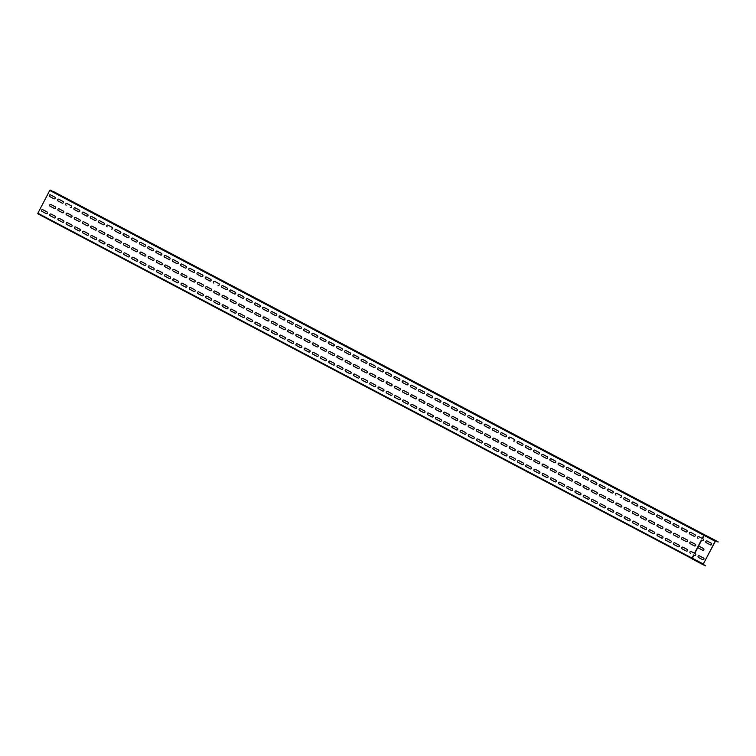 <?xml version="1.0" encoding="UTF-8"?>
<svg xmlns="http://www.w3.org/2000/svg" width="756" height="756" viewBox="0 0 756 756"><rect width="100%" height="100%" fill="white"/><g stroke="black" fill="none" stroke-linecap="round" stroke-linejoin="round"><path stroke-width="1.13" d="M705.603 565.913L703.146 564.751L703.26 564.004L715.677 540.701L718.115 542.052L715.592 540.861L715.176 541.258L703.316 564.033L703.231 564.59L705.603 565.913M703.193 564.401L705.688 565.753M707.739 536.354L718.124 541.854M706.737 535.872L715.677 540.701M710.621 538.017L712.832 539.179M712.87 539.198L709.997 537.696M704.29 534.889L700.859 533.074L704.327 534.879M691.173 551.511A0.936 0.879 -64.7 0 0 690.37 553.203L690.313 553.175A0.936 0.879 115.3 0 1 689.963 551.946A0.936 0.879 115.3 0 1 691.182 551.511L695.331 553.704A0.936 0.879 115.3 0 1 695.69 554.932A0.936 0.879 115.3 0 1 694.471 555.367M715.11 541.23L704.11 535.428L704.677 534.898L702.126 533.67L704.412 534.861M697.334 531.156L693.923 529.342L697.334 531.156M693.186 529.039L697.202 531.128L693.186 529.039M689.132 526.828L685.711 525.014L689.132 526.828M684.983 524.711L688.99 526.8L684.983 524.711M680.92 522.5L677.508 520.695L680.92 522.5M676.781 520.383L680.787 522.481L676.781 520.383M672.717 518.181L669.296 516.367L672.717 518.181M668.569 516.055L672.575 518.153L668.569 516.055M664.505 513.853L661.094 512.039L664.505 513.853M660.366 511.727L664.373 513.825L660.366 511.727M656.303 509.525L652.882 507.711L656.303 509.525M652.154 507.408L656.161 509.497L652.154 507.408M648.1 505.197L644.679 503.383L648.1 505.197M643.951 503.08L647.958 505.169L643.951 503.08M639.888 500.869L636.467 499.055L639.888 500.869M635.739 498.752L639.746 500.841L635.739 498.752M631.685 496.541L628.264 494.726L631.685 496.541M627.537 494.424L631.543 496.512L627.537 494.424M623.473 492.213L620.052 490.408L623.473 492.213M619.325 490.096L623.331 492.194L619.325 490.096M615.271 487.894L611.85 486.08L615.271 487.894M611.122 485.768L615.129 487.866L611.122 485.768M607.059 483.566L603.638 481.752L607.059 483.566M602.91 481.449L606.917 483.538L602.91 481.449M598.856 479.238L595.435 477.423L598.856 479.238M594.707 477.121L598.714 479.209L594.707 477.121M590.644 474.91L587.223 473.095L590.644 474.91M586.495 472.793L590.512 474.881L586.495 472.793M582.441 470.582L579.02 468.767L582.441 470.582M578.293 468.465L582.3 470.553L578.293 468.465M574.229 466.254L570.808 464.449L574.229 466.254M570.081 464.137L574.097 466.235L570.081 464.137M566.027 461.925L562.606 460.12L566.027 461.925M561.878 459.809L565.885 461.907L561.878 459.809M557.815 457.607L554.403 455.792L557.815 457.607M553.666 455.481L557.682 457.578L553.666 455.481M549.612 453.279L546.191 451.464L549.612 453.279M545.463 451.162L549.47 453.25L545.463 451.162M541.4 448.951L537.988 447.136L541.4 448.951M537.261 446.834L541.268 448.922L537.261 446.834M533.197 444.623L529.776 442.808L533.197 444.623M529.049 442.506L533.056 444.594L529.049 442.506M524.985 440.294L521.574 438.48L524.985 440.294M520.846 438.178L524.853 440.266L520.846 438.178M516.783 435.966L513.362 434.161L516.783 435.966M512.634 433.849L516.641 435.947L512.634 433.849M508.58 431.648L505.159 429.833L508.58 431.648M504.432 429.521L508.438 431.619L504.432 429.521M500.368 427.32L496.947 425.505L500.368 427.32M496.219 425.193L500.226 427.291L496.219 425.193M492.165 422.991L488.745 421.177L492.165 422.991M488.017 420.875L492.024 422.963L488.017 420.875M483.953 418.663L480.532 416.849L483.953 418.663M479.805 416.547L483.812 418.635L479.805 416.547M475.751 414.335L472.33 412.521L475.751 414.335M471.602 412.218L475.609 414.307L471.602 412.218M467.539 410.007L464.118 408.193L467.539 410.007M463.39 407.89L467.406 409.979L463.39 407.89M459.336 405.679L455.915 403.874L459.336 405.679M455.188 403.562L459.194 405.66L455.188 403.562M451.124 401.36L447.703 399.546L451.124 401.36M446.976 399.234L450.992 401.332L446.976 399.234M442.921 397.032L439.501 395.218L442.921 397.032M438.773 394.915L442.78 397.004L438.773 394.915M434.709 392.704L431.289 390.89L434.709 392.704M430.561 390.587L434.577 392.676L430.561 390.587M426.507 388.376L423.086 386.562L426.507 388.376M422.358 386.259L426.365 388.348L422.358 386.259M418.295 384.048L414.883 382.234L418.295 384.048M414.146 381.931L418.162 384.02L414.146 381.931M410.092 379.72L406.671 377.905L410.092 379.72M405.944 377.603L409.95 379.701L405.944 377.603M401.88 375.392L398.469 373.587L401.88 375.392M397.741 373.275L401.748 375.373L397.741 373.275M393.678 371.073L390.257 369.259L393.678 371.073M389.529 368.947L393.536 371.045L389.529 368.947M385.465 366.745L382.054 364.931L385.465 366.745M381.326 364.628L385.333 366.717L381.326 364.628M377.263 362.417L373.842 360.603L377.263 362.417M373.114 360.3L377.121 362.389L373.114 360.3M369.06 358.089L365.639 356.274L369.06 358.089M364.912 355.972L368.919 358.06L364.912 355.972M360.848 353.761L357.427 351.946L360.848 353.761M356.7 351.644L360.706 353.732L356.7 351.644M352.646 349.433L349.225 347.628L352.646 349.433M348.497 347.316L352.504 349.414L348.497 347.316M344.434 345.114L341.013 343.3L344.434 345.114M340.285 342.988L344.292 345.086L340.285 342.988M336.231 340.786L332.81 338.971L336.231 340.786M332.082 338.66L336.089 340.758L332.082 338.66M328.019 336.458L324.598 334.643L328.019 336.458M323.87 334.341L327.887 336.429L323.87 334.341M319.816 332.13L316.395 330.315L319.816 332.13M315.668 330.013L319.675 332.101L315.668 330.013M311.604 327.802L308.183 325.987L311.604 327.802M307.456 325.685L311.472 327.773L307.456 325.685M303.402 323.474L299.981 321.659L303.402 323.474M299.253 321.357L303.26 323.445L299.253 321.357M295.19 319.145L291.778 317.34L295.19 319.145M291.041 317.029L295.057 319.126L291.041 317.029M286.987 314.827L283.566 313.012L286.987 314.827M282.839 312.7L286.845 314.798L282.839 312.7M278.775 310.499L275.364 308.684L278.775 310.499M274.626 308.382L278.643 310.47L274.626 308.382M270.572 306.171L267.151 304.356L270.572 306.171M266.424 304.054L270.431 306.142L266.424 304.054M262.36 301.842L258.949 300.028L262.36 301.842M258.221 299.726L262.228 301.814L258.221 299.726M254.158 297.514L250.737 295.7L254.158 297.514M250.009 295.398L254.016 297.486L250.009 295.398M245.946 293.186L242.534 291.372L245.946 293.186M241.807 291.069L245.813 293.158L241.807 291.069M237.743 288.858L234.322 287.053L237.743 288.858M233.595 286.741L237.601 288.839L233.595 286.741M229.54 284.54L226.12 282.725L229.54 284.54M225.392 282.413L229.399 284.511L225.392 282.413M221.328 280.211L217.908 278.397L221.328 280.211M217.18 278.095L221.187 280.183L217.18 278.095M213.126 275.883L209.705 274.069L213.126 275.883M208.977 273.766L212.984 275.855L208.977 273.766M204.914 271.555L201.493 269.741L204.914 271.555M200.765 269.438L204.772 271.527L200.765 269.438M196.711 267.227L193.29 265.413L196.711 267.227M192.563 265.11L196.569 267.199L192.563 265.11M188.499 262.899L185.078 261.094L188.499 262.899M184.351 260.782L188.367 262.88L184.351 260.782M180.297 258.58L176.876 256.766L180.297 258.58M176.148 256.454L180.155 258.552L176.148 256.454M172.084 254.252L168.664 252.438L172.084 254.252M167.936 252.126L171.952 254.224L167.936 252.126M163.882 249.924L160.461 248.11L163.882 249.924M159.733 247.807L163.74 249.896L159.733 247.807M155.67 245.596L152.258 243.782L155.67 245.596M151.521 243.479L155.538 245.568L151.521 243.479M147.467 241.268L144.046 239.454L147.467 241.268M143.319 239.151L147.326 241.24L143.319 239.151M139.255 236.94L135.844 235.125L139.255 236.94M135.107 234.823L139.123 236.911L135.107 234.823M131.053 232.612L127.632 230.807L131.053 232.612M126.904 230.495L130.911 232.593L126.904 230.495M122.841 228.293L119.429 226.479L122.841 228.293M118.701 226.167L122.708 228.265L118.701 226.167M114.638 223.965L111.217 222.151L114.638 223.965M110.489 221.839L114.496 223.937L110.489 221.839M106.435 219.637L103.014 217.822L106.435 219.637M102.287 217.52L106.294 219.609L102.287 217.52M98.223 215.309L94.802 213.494L98.223 215.309M94.075 213.192L98.082 215.28L94.075 213.192M90.021 210.981L86.6 209.166L90.021 210.981M85.872 208.864L89.879 210.952L85.872 208.864M81.809 206.653L78.388 204.838L81.809 206.653M77.66 204.536L81.667 206.624L77.66 204.536M73.606 202.324L70.185 200.52L73.606 202.324M69.457 200.208L73.464 202.306L69.457 200.208M65.394 198.006L61.973 196.191L65.394 198.006M61.245 195.88L65.252 197.977L61.245 195.88M698.865 536.665A0.936 0.879 115.3 0 1 698.894 536.684A0.936 0.879 -64.7 0 0 698.09 538.376L698.034 538.348A0.936 0.879 115.3 0 1 697.684 537.119A0.936 0.879 115.3 0 1 698.865 536.665L702.22 538.442L703.864 535.295L49.735 190.446L50.151 190.049L704.497 534.851L53.222 191.504M56.511 193.356L52.504 191.268L56.502 193.375M54.895 192.43L58.316 194.245L54.886 192.459M699.253 546.323L703.467 548.544A0.936 0.879 115.3 0 1 703.817 549.763A0.936 0.879 115.3 0 1 702.626 550.217L698.383 547.987A0.936 0.879 115.3 0 1 697.93 547.297L698.431 546.333A0.936 0.879 115.3 0 1 699.253 546.323A0.936 0.879 -64.7 0 0 698.497 546.361L697.996 547.325A0.936 0.879 -64.7 0 0 698.44 548.015L702.655 550.236A0.936 0.879 -64.7 0 0 702.664 550.236L702.598 550.207A0.936 0.879 115.3 0 1 702.598 550.207M691.069 542.005A0.936 0.879 115.3 0 1 691.097 542.024L695.312 544.244A0.936 0.879 115.3 0 1 695.671 545.463A0.936 0.879 115.3 0 1 694.452 545.908L690.237 543.687A0.936 0.879 115.3 0 1 689.888 542.458A0.936 0.879 115.3 0 1 691.069 542.005A0.936 0.879 -64.7 0 0 690.294 543.715L694.452 545.908M682.895 537.696L687.11 539.916A0.936 0.879 115.3 0 1 687.459 541.145A0.936 0.879 115.3 0 1 686.24 541.579L682.025 539.359A0.936 0.879 115.3 0 1 681.676 538.13A0.936 0.879 115.3 0 1 682.895 537.696A0.936 0.879 -64.7 0 0 681.723 538.178A0.936 0.879 -64.7 0 0 682.092 539.387L686.24 541.579M674.683 533.367L678.897 535.588A0.936 0.879 115.3 0 1 679.257 536.817A0.936 0.879 115.3 0 1 678.066 537.27L678.094 537.28A0.936 0.879 115.3 0 1 678.037 537.251L673.823 535.031A0.936 0.879 115.3 0 1 673.473 533.812A0.936 0.879 115.3 0 1 674.683 533.367A0.936 0.879 -64.7 0 0 673.88 535.059L678.037 537.251M666.48 529.039L670.695 531.27A0.936 0.879 115.3 0 1 671.044 532.489A0.936 0.879 115.3 0 1 669.825 532.923L665.611 530.703A0.936 0.879 115.3 0 1 665.261 529.483A0.936 0.879 115.3 0 1 666.48 529.039A0.936 0.879 -64.7 0 0 665.677 530.731L669.825 532.923M658.268 524.721L662.483 526.941A0.936 0.879 115.3 0 1 662.842 528.16A0.936 0.879 115.3 0 1 661.623 528.595L657.408 526.374A0.936 0.879 115.3 0 1 657.058 525.155A0.936 0.879 115.3 0 1 658.268 524.721A0.936 0.879 -64.7 0 0 657.465 526.403L661.623 528.595M650.065 520.393L654.28 522.613A0.936 0.879 115.3 0 1 654.63 523.832A0.936 0.879 115.3 0 1 653.449 524.286L653.477 524.305A0.936 0.879 115.3 0 1 653.411 524.277L649.196 522.046A0.936 0.879 115.3 0 1 648.846 520.827A0.936 0.879 115.3 0 1 650.065 520.393A0.936 0.879 -64.7 0 0 649.262 522.075L653.411 524.277M641.825 516.046A0.936 0.879 115.3 0 1 641.863 516.064L646.068 518.285A0.936 0.879 115.3 0 1 646.427 519.504A0.936 0.879 115.3 0 1 645.208 519.948L640.993 517.728A0.936 0.879 115.3 0 1 640.644 516.499A0.936 0.879 115.3 0 1 641.825 516.046A0.936 0.879 -64.7 0 0 641.05 517.756L645.208 519.948M633.651 511.736L637.866 513.957A0.936 0.879 115.3 0 1 638.215 515.186A0.936 0.879 115.3 0 1 637.006 515.62L632.791 513.4A0.936 0.879 115.3 0 1 632.432 512.171A0.936 0.879 115.3 0 1 633.651 511.736A0.936 0.879 -64.7 0 0 632.848 513.428L637.006 515.62M625.448 507.408L629.663 509.629A0.936 0.879 115.3 0 1 630.013 510.858A0.936 0.879 115.3 0 1 628.794 511.292L624.579 509.072A0.936 0.879 115.3 0 1 624.229 507.843A0.936 0.879 115.3 0 1 625.448 507.408A0.936 0.879 -64.7 0 0 624.636 509.1L628.85 511.321A0.936 0.879 -64.7 0 0 628.86 511.321L628.794 511.292M617.208 503.071A0.936 0.879 115.3 0 1 617.236 503.08L621.451 505.301A0.936 0.879 115.3 0 1 621.801 506.529A0.936 0.879 115.3 0 1 620.619 506.983L620.648 506.992A0.936 0.879 115.3 0 1 620.591 506.964L616.376 504.743A0.936 0.879 115.3 0 1 616.017 503.524A0.936 0.879 115.3 0 1 617.208 503.071A0.936 0.879 -64.7 0 0 616.433 504.772L620.591 506.964M609.034 498.752L613.248 500.982A0.936 0.879 115.3 0 1 613.598 502.201A0.936 0.879 115.3 0 1 612.379 502.636L608.164 500.415A0.936 0.879 115.3 0 1 607.815 499.196A0.936 0.879 115.3 0 1 609.034 498.752M612.379 502.636L612.436 502.664A0.936 0.879 -64.7 0 0 612.445 502.664L608.221 500.444A0.936 0.879 -64.7 0 1 609.024 498.752M600.822 494.433L605.036 496.654A0.936 0.879 115.3 0 1 605.386 497.873A0.936 0.879 115.3 0 1 604.176 498.308L599.962 496.087A0.936 0.879 115.3 0 1 599.602 494.868A0.936 0.879 115.3 0 1 600.822 494.433A0.936 0.879 -64.7 0 0 600.018 496.116L604.233 498.336A0.936 0.879 -64.7 0 0 604.233 498.346L604.176 498.308M592.619 490.105L596.834 492.326A0.936 0.879 115.3 0 1 597.183 493.545A0.936 0.879 115.3 0 1 596.002 493.999A0.936 0.879 -64.7 0 0 596.03 494.018A0.936 0.879 115.3 0 1 595.964 493.989L591.75 491.769A0.936 0.879 115.3 0 1 591.4 490.54A0.936 0.879 115.3 0 1 592.619 490.105A0.936 0.879 -64.7 0 0 591.806 491.787L595.964 493.989M584.379 485.758A0.936 0.879 115.3 0 1 584.407 485.777L588.622 487.998A0.936 0.879 115.3 0 1 588.971 489.217A0.936 0.879 115.3 0 1 587.762 489.661L583.547 487.44A0.936 0.879 115.3 0 1 583.188 486.212A0.936 0.879 115.3 0 1 584.379 485.758A0.936 0.879 -64.7 0 0 583.604 487.469L587.762 489.661M576.204 481.449L580.419 483.67A0.936 0.879 115.3 0 1 580.769 484.898A0.936 0.879 115.3 0 1 579.55 485.333L575.335 483.112A0.936 0.879 115.3 0 1 574.985 481.884A0.936 0.879 115.3 0 1 576.204 481.449A0.936 0.879 -64.7 0 0 575.392 483.141L579.606 485.361A0.936 0.879 -64.7 0 0 579.616 485.361L579.55 485.333M567.992 477.121L572.207 479.342A0.936 0.879 115.3 0 1 572.566 480.57A0.936 0.879 115.3 0 1 571.347 481.005L567.132 478.784A0.936 0.879 115.3 0 1 566.773 477.565A0.936 0.879 115.3 0 1 567.992 477.121A0.936 0.879 -64.7 0 0 567.189 478.813L571.347 481.005M559.752 472.784A0.936 0.879 115.3 0 1 559.79 472.793L564.004 475.014A0.936 0.879 115.3 0 1 564.354 476.242A0.936 0.879 115.3 0 1 563.135 476.677L558.92 474.456A0.936 0.879 115.3 0 1 558.571 473.237A0.936 0.879 115.3 0 1 559.752 472.784A0.936 0.879 -64.7 0 0 558.618 473.275A0.936 0.879 -64.7 0 0 558.986 474.484L563.135 476.677M551.578 468.474L555.792 470.695A0.936 0.879 115.3 0 1 556.151 471.914A0.936 0.879 115.3 0 1 554.932 472.349L550.718 470.128A0.936 0.879 115.3 0 1 550.368 468.909A0.936 0.879 115.3 0 1 551.578 468.474A0.936 0.879 -64.7 0 0 550.774 470.156L554.932 472.349M543.375 464.146L547.59 466.367A0.936 0.879 115.3 0 1 547.939 467.586A0.936 0.879 115.3 0 1 546.758 468.04A0.936 0.879 -64.7 0 0 546.786 468.058A0.936 0.879 115.3 0 1 546.72 468.03L542.506 465.8A0.936 0.879 115.3 0 1 542.156 464.581A0.936 0.879 115.3 0 1 543.375 464.146A0.936 0.879 -64.7 0 0 542.572 465.828L546.72 468.03M535.163 459.818L539.378 462.039A0.936 0.879 115.3 0 1 539.737 463.258A0.936 0.879 115.3 0 1 538.546 463.711L538.574 463.73A0.936 0.879 115.3 0 1 538.518 463.702L534.303 461.481A0.936 0.879 115.3 0 1 533.953 460.253A0.936 0.879 115.3 0 1 535.163 459.818A0.936 0.879 -64.7 0 0 534.36 461.51L538.518 463.702M526.96 455.49L531.175 457.711A0.936 0.879 115.3 0 1 531.525 458.93A0.936 0.879 115.3 0 1 530.306 459.374L526.091 457.153A0.936 0.879 115.3 0 1 525.741 455.925A0.936 0.879 115.3 0 1 526.96 455.49A0.936 0.879 -64.7 0 0 526.157 457.182L530.306 459.374M518.748 451.162L522.963 453.383A0.936 0.879 115.3 0 1 523.322 454.611A0.936 0.879 115.3 0 1 522.103 455.046L517.888 452.825A0.936 0.879 115.3 0 1 517.539 451.597A0.936 0.879 115.3 0 1 518.748 451.162A0.936 0.879 -64.7 0 0 517.945 452.853L522.103 455.046M510.517 446.824A0.936 0.879 115.3 0 1 510.546 446.834L514.76 449.055A0.936 0.879 115.3 0 1 515.11 450.283A0.936 0.879 115.3 0 1 513.891 450.718L509.676 448.497A0.936 0.879 115.3 0 1 509.327 447.278A0.936 0.879 115.3 0 1 510.517 446.824A0.936 0.879 -64.7 0 0 509.742 448.525L513.891 450.718M502.305 442.496A0.936 0.879 115.3 0 1 502.343 442.506L506.548 444.736A0.936 0.879 115.3 0 1 506.907 445.955A0.936 0.879 115.3 0 1 505.688 446.39L501.474 444.169A0.936 0.879 115.3 0 1 501.124 442.95A0.936 0.879 115.3 0 1 502.305 442.496A0.936 0.879 -64.7 0 0 501.53 444.197L505.688 446.39M494.131 438.187L498.346 440.408A0.936 0.879 115.3 0 1 498.695 441.627A0.936 0.879 115.3 0 1 497.486 442.062L493.271 439.841A0.936 0.879 115.3 0 1 492.912 438.622A0.936 0.879 115.3 0 1 494.131 438.187A0.936 0.879 -64.7 0 0 493.328 439.869L497.486 442.062M485.928 433.859L490.143 436.08A0.936 0.879 115.3 0 1 490.493 437.299A0.936 0.879 115.3 0 1 489.302 437.752A0.936 0.879 -64.7 0 0 489.34 437.771A0.936 0.879 115.3 0 1 489.274 437.743L485.059 435.513A0.936 0.879 115.3 0 1 484.709 434.294A0.936 0.879 115.3 0 1 485.928 433.859A0.936 0.879 -64.7 0 0 485.116 435.541L489.274 437.743M477.716 429.531L481.931 431.752A0.936 0.879 115.3 0 1 482.281 432.971A0.936 0.879 115.3 0 1 481.071 433.415L476.856 431.194A0.936 0.879 115.3 0 1 476.497 429.966A0.936 0.879 115.3 0 1 477.716 429.531A0.936 0.879 -64.7 0 0 476.913 431.222L481.071 433.415M469.514 425.203L473.728 427.423A0.936 0.879 115.3 0 1 474.078 428.652A0.936 0.879 115.3 0 1 472.859 429.087L468.644 426.866A0.936 0.879 115.3 0 1 468.295 425.637A0.936 0.879 115.3 0 1 469.514 425.203A0.936 0.879 -64.7 0 0 468.701 426.894L472.916 429.115A0.936 0.879 -64.7 0 0 472.925 429.115L472.859 429.087M461.302 420.875L465.516 423.095A0.936 0.879 115.3 0 1 465.866 424.324A0.936 0.879 115.3 0 1 464.685 424.777L464.713 424.787A0.936 0.879 115.3 0 1 464.656 424.759L460.442 422.538A0.936 0.879 115.3 0 1 460.083 421.309A0.936 0.879 115.3 0 1 461.302 420.875A0.936 0.879 -64.7 0 0 460.498 422.566L464.656 424.759M453.061 416.537A0.936 0.879 115.3 0 1 453.099 416.547L457.314 418.767A0.936 0.879 115.3 0 1 457.663 419.996A0.936 0.879 115.3 0 1 456.444 420.43L452.23 418.21A0.936 0.879 115.3 0 1 451.88 416.991A0.936 0.879 115.3 0 1 453.061 416.537A0.936 0.879 -64.7 0 0 452.286 418.238L456.501 420.459A0.936 0.879 -64.7 0 0 456.511 420.459M444.887 412.218L449.102 414.449A0.936 0.879 115.3 0 1 449.461 415.668A0.936 0.879 115.3 0 1 448.242 416.102L444.027 413.882A0.936 0.879 115.3 0 1 443.668 412.663A0.936 0.879 115.3 0 1 444.887 412.218A0.936 0.879 -64.7 0 0 444.084 413.91L448.242 416.102M436.685 407.89A0.936 0.879 -64.7 0 0 435.881 409.582L440.086 411.803A0.936 0.879 115.3 0 1 440.03 411.774L435.815 409.554A0.936 0.879 115.3 0 1 435.465 408.334A0.936 0.879 115.3 0 1 436.685 407.9L440.899 410.121A0.936 0.879 115.3 0 1 441.249 411.34A0.936 0.879 115.3 0 1 440.068 411.793A0.936 0.879 -64.7 0 0 440.096 411.812M428.444 403.553A0.936 0.879 115.3 0 1 428.472 403.572L432.687 405.792A0.936 0.879 115.3 0 1 433.046 407.011A0.936 0.879 115.3 0 1 431.856 407.465L431.884 407.484A0.936 0.879 115.3 0 1 431.827 407.456L427.612 405.225A0.936 0.879 115.3 0 1 427.253 404.006A0.936 0.879 115.3 0 1 428.444 403.553A0.936 0.879 -64.7 0 0 427.669 405.254L431.827 407.456M420.27 399.244L424.485 401.464A0.936 0.879 115.3 0 1 424.834 402.683A0.936 0.879 115.3 0 1 423.615 403.128L419.4 400.907A0.936 0.879 115.3 0 1 419.051 399.678A0.936 0.879 115.3 0 1 420.27 399.244A0.936 0.879 -64.7 0 0 419.098 399.726A0.936 0.879 -64.7 0 0 419.467 400.935L423.615 403.128M412.058 394.915L416.272 397.136A0.936 0.879 115.3 0 1 416.632 398.365A0.936 0.879 115.3 0 1 415.413 398.799L411.198 396.579A0.936 0.879 115.3 0 1 410.848 395.35A0.936 0.879 115.3 0 1 412.058 394.915A0.936 0.879 -64.7 0 0 411.255 396.607L415.413 398.799M403.827 390.578A0.936 0.879 115.3 0 1 403.855 390.587L408.07 392.808A0.936 0.879 115.3 0 1 408.42 394.037A0.936 0.879 115.3 0 1 407.238 394.49L407.267 394.5A0.936 0.879 115.3 0 1 407.2 394.471L402.986 392.251A0.936 0.879 115.3 0 1 402.636 391.032A0.936 0.879 115.3 0 1 403.827 390.578A0.936 0.879 -64.7 0 0 403.052 392.279L407.2 394.471M395.615 386.25A0.936 0.879 115.3 0 1 395.643 386.259L399.858 388.48A0.936 0.879 115.3 0 1 400.217 389.709A0.936 0.879 115.3 0 1 398.998 390.143L394.783 387.922A0.936 0.879 115.3 0 1 394.434 386.703A0.936 0.879 115.3 0 1 395.615 386.25A0.936 0.879 -64.7 0 0 394.84 387.951L398.998 390.143M387.441 381.941L391.655 384.161A0.936 0.879 115.3 0 1 392.005 385.38A0.936 0.879 115.3 0 1 390.786 385.815L386.571 383.594A0.936 0.879 115.3 0 1 386.221 382.375A0.936 0.879 115.3 0 1 387.441 381.941A0.936 0.879 -64.7 0 0 386.637 383.623L390.786 385.815M379.228 377.613A0.936 0.879 -64.7 0 0 378.425 379.295L382.64 381.515A0.936 0.879 115.3 0 1 382.583 381.496L378.369 379.266A0.936 0.879 115.3 0 1 378.019 378.047A0.936 0.879 115.3 0 1 379.228 377.613L383.443 379.833A0.936 0.879 115.3 0 1 383.802 381.052A0.936 0.879 115.3 0 1 382.612 381.506A0.936 0.879 -64.7 0 0 382.64 381.525M370.998 373.266A0.936 0.879 115.3 0 1 371.026 373.284L375.241 375.505A0.936 0.879 115.3 0 1 375.59 376.724A0.936 0.879 115.3 0 1 374.371 377.168L370.166 374.948A0.936 0.879 115.3 0 1 369.807 373.719A0.936 0.879 115.3 0 1 370.998 373.266A0.936 0.879 -64.7 0 0 370.223 374.976L374.371 377.168M362.823 368.956L367.029 371.177A0.936 0.879 115.3 0 1 367.388 372.396A0.936 0.879 115.3 0 1 366.169 372.84L361.954 370.62A0.936 0.879 115.3 0 1 361.604 369.391A0.936 0.879 115.3 0 1 362.823 368.956A0.936 0.879 -64.7 0 0 362.011 370.648L366.169 372.84M354.611 364.628L358.826 366.849A0.936 0.879 115.3 0 1 359.176 368.077A0.936 0.879 115.3 0 1 357.994 368.531L358.023 368.541A0.936 0.879 115.3 0 1 357.966 368.512L353.751 366.291A0.936 0.879 115.3 0 1 353.392 365.063A0.936 0.879 115.3 0 1 354.611 364.628A0.936 0.879 -64.7 0 0 353.808 366.32L357.966 368.512M346.371 360.291A0.936 0.879 115.3 0 1 346.409 360.3A0.936 0.879 -64.7 0 0 345.596 361.992L349.811 364.212A0.936 0.879 115.3 0 1 349.754 364.184L345.539 361.963A0.936 0.879 115.3 0 1 345.19 360.744A0.936 0.879 115.3 0 1 346.371 360.291L350.623 362.521A0.936 0.879 115.3 0 1 350.973 363.749A0.936 0.879 115.3 0 1 349.782 364.203A0.936 0.879 -64.7 0 0 349.82 364.212M338.197 355.972L342.411 358.202A0.936 0.879 115.3 0 1 342.761 359.421A0.936 0.879 115.3 0 1 341.551 359.856L337.337 357.635A0.936 0.879 115.3 0 1 336.978 356.416A0.936 0.879 115.3 0 1 338.197 355.972A0.936 0.879 -64.7 0 0 337.393 357.664L341.551 359.856M329.994 351.653L334.209 353.874A0.936 0.879 115.3 0 1 334.558 355.093A0.936 0.879 115.3 0 1 333.339 355.528L329.125 353.307A0.936 0.879 115.3 0 1 328.775 352.088A0.936 0.879 115.3 0 1 329.994 351.653A0.936 0.879 -64.7 0 0 329.181 353.335L333.396 355.556A0.936 0.879 -64.7 0 0 333.405 355.556L333.339 355.528M321.782 347.325L325.997 349.546A0.936 0.879 115.3 0 1 326.346 350.765A0.936 0.879 115.3 0 1 325.137 351.209L320.922 348.979A0.936 0.879 115.3 0 1 320.563 347.76A0.936 0.879 115.3 0 1 321.782 347.325A0.936 0.879 -64.7 0 0 320.979 349.007L325.137 351.209M313.542 342.978A0.936 0.879 115.3 0 1 313.579 342.997L317.794 345.218A0.936 0.879 115.3 0 1 318.144 346.437A0.936 0.879 115.3 0 1 316.925 346.881L312.71 344.66A0.936 0.879 115.3 0 1 312.36 343.432A0.936 0.879 115.3 0 1 313.542 342.978A0.936 0.879 -64.7 0 0 312.767 344.689L316.981 346.909A0.936 0.879 -64.7 0 0 316.991 346.909L316.925 346.881M305.367 338.669L309.582 340.89A0.936 0.879 115.3 0 1 309.941 342.118A0.936 0.879 115.3 0 1 308.722 342.553L304.507 340.332A0.936 0.879 115.3 0 1 304.148 339.104A0.936 0.879 115.3 0 1 305.367 338.669A0.936 0.879 -64.7 0 0 304.564 340.361L308.722 342.553M297.165 334.341L301.379 336.562A0.936 0.879 115.3 0 1 301.729 337.79A0.936 0.879 115.3 0 1 300.548 338.244A0.936 0.879 -64.7 0 0 300.576 338.253A0.936 0.879 115.3 0 1 300.51 338.225L296.295 336.004A0.936 0.879 115.3 0 1 295.946 334.776A0.936 0.879 115.3 0 1 297.165 334.341A0.936 0.879 -64.7 0 0 295.993 334.823A0.936 0.879 -64.7 0 0 296.361 336.033L300.51 338.225M288.924 330.003A0.936 0.879 115.3 0 1 288.953 330.013L293.167 332.234A0.936 0.879 115.3 0 1 293.526 333.462A0.936 0.879 115.3 0 1 292.307 333.897L288.093 331.676A0.936 0.879 115.3 0 1 287.734 330.457A0.936 0.879 115.3 0 1 288.924 330.003A0.936 0.879 -64.7 0 0 288.149 331.704L292.307 333.897M280.75 325.685L284.965 327.915A0.936 0.879 115.3 0 1 285.314 329.134A0.936 0.879 115.3 0 1 284.095 329.569L279.881 327.348A0.936 0.879 115.3 0 1 279.531 326.129A0.936 0.879 115.3 0 1 280.75 325.685A0.936 0.879 -64.7 0 0 279.578 326.167A0.936 0.879 -64.7 0 0 279.947 327.376L284.095 329.569M272.538 321.366L276.753 323.587A0.936 0.879 115.3 0 1 277.112 324.806A0.936 0.879 115.3 0 1 275.921 325.26A0.936 0.879 -64.7 0 0 275.949 325.278A0.936 0.879 115.3 0 1 275.893 325.241L271.678 323.02A0.936 0.879 115.3 0 1 271.328 321.801A0.936 0.879 115.3 0 1 272.538 321.366A0.936 0.879 -64.7 0 0 271.735 323.048L275.893 325.241M264.335 317.038L268.55 319.259A0.936 0.879 115.3 0 1 268.9 320.478A0.936 0.879 115.3 0 1 267.681 320.922L263.466 318.692A0.936 0.879 115.3 0 1 263.116 317.473A0.936 0.879 115.3 0 1 264.335 317.038A0.936 0.879 -64.7 0 0 263.532 318.72L267.681 320.922M256.123 312.71L260.338 314.931A0.936 0.879 115.3 0 1 260.697 316.15A0.936 0.879 115.3 0 1 259.478 316.594L255.263 314.373A0.936 0.879 115.3 0 1 254.914 313.145A0.936 0.879 115.3 0 1 256.123 312.71A0.936 0.879 -64.7 0 0 255.32 314.401L259.478 316.594M247.921 308.382L252.135 310.603A0.936 0.879 115.3 0 1 252.485 311.831A0.936 0.879 115.3 0 1 251.304 312.285L251.332 312.294A0.936 0.879 115.3 0 1 251.266 312.266L247.051 310.045A0.936 0.879 115.3 0 1 246.702 308.817A0.936 0.879 115.3 0 1 247.921 308.382A0.936 0.879 -64.7 0 0 247.117 310.073L251.266 312.266M239.68 304.044A0.936 0.879 115.3 0 1 239.709 304.054L243.923 306.274A0.936 0.879 115.3 0 1 244.282 307.503A0.936 0.879 115.3 0 1 243.092 307.957L243.12 307.966A0.936 0.879 115.3 0 1 243.063 307.938L238.849 305.717A0.936 0.879 115.3 0 1 238.499 304.498A0.936 0.879 115.3 0 1 239.68 304.044A0.936 0.879 -64.7 0 0 238.905 305.745L243.063 307.938M231.506 299.726L235.721 301.946A0.936 0.879 115.3 0 1 236.07 303.175A0.936 0.879 115.3 0 1 234.851 303.61L230.646 301.389A0.936 0.879 115.3 0 1 230.287 300.17A0.936 0.879 115.3 0 1 231.506 299.726A0.936 0.879 -64.7 0 0 230.703 301.417L234.851 303.61M223.303 295.407L227.518 297.628A0.936 0.879 115.3 0 1 227.868 298.847A0.936 0.879 115.3 0 1 226.649 299.281L222.434 297.061A0.936 0.879 115.3 0 1 222.084 295.842A0.936 0.879 115.3 0 1 223.303 295.407A0.936 0.879 -64.7 0 0 222.491 297.089L226.706 299.31A0.936 0.879 -64.7 0 0 226.715 299.31L226.649 299.281M215.063 291.06A0.936 0.879 115.3 0 1 215.091 291.079L219.306 293.3A0.936 0.879 115.3 0 1 219.656 294.519A0.936 0.879 115.3 0 1 218.475 294.972A0.936 0.879 -64.7 0 0 218.503 294.991A0.936 0.879 115.3 0 1 218.446 294.963L214.231 292.733A0.936 0.879 115.3 0 1 213.872 291.514A0.936 0.879 115.3 0 1 215.063 291.06A0.936 0.879 -64.7 0 0 214.288 292.761L218.446 294.963M206.889 286.751L211.104 288.972A0.936 0.879 115.3 0 1 211.453 290.191A0.936 0.879 115.3 0 1 210.234 290.635L206.019 288.414A0.936 0.879 115.3 0 1 205.67 287.185A0.936 0.879 115.3 0 1 206.889 286.751M210.234 290.635L210.291 290.663A0.936 0.879 -64.7 0 0 210.3 290.663L206.076 288.433A0.936 0.879 -64.7 0 1 206.879 286.751M198.677 282.423L202.891 284.643A0.936 0.879 115.3 0 1 203.241 285.863A0.936 0.879 115.3 0 1 202.032 286.307L197.817 284.086A0.936 0.879 115.3 0 1 197.458 282.857A0.936 0.879 115.3 0 1 198.677 282.423A0.936 0.879 -64.7 0 0 197.874 284.114L202.032 286.307M190.474 278.095L194.689 280.315A0.936 0.879 115.3 0 1 195.039 281.544A0.936 0.879 115.3 0 1 193.848 281.997A0.936 0.879 -64.7 0 0 193.886 282.007A0.936 0.879 115.3 0 1 193.819 281.979L189.605 279.758A0.936 0.879 115.3 0 1 189.255 278.529A0.936 0.879 115.3 0 1 190.474 278.095A0.936 0.879 -64.7 0 0 189.661 279.786L193.819 281.979M182.234 273.757A0.936 0.879 115.3 0 1 182.262 273.766L186.477 275.987A0.936 0.879 115.3 0 1 186.826 277.216A0.936 0.879 115.3 0 1 185.617 277.65L181.402 275.43A0.936 0.879 115.3 0 1 181.043 274.211A0.936 0.879 115.3 0 1 182.234 273.757A0.936 0.879 -64.7 0 0 181.459 275.458L185.617 277.65M174.06 269.438L178.274 271.669A0.936 0.879 115.3 0 1 178.624 272.888A0.936 0.879 115.3 0 1 177.405 273.322L173.19 271.102A0.936 0.879 115.3 0 1 172.84 269.883A0.936 0.879 115.3 0 1 174.06 269.438A0.936 0.879 -64.7 0 0 173.247 271.13L177.462 273.351A0.936 0.879 -64.7 0 0 177.471 273.351L177.405 273.322M165.847 265.12L170.062 267.34A0.936 0.879 115.3 0 1 170.421 268.56A0.936 0.879 115.3 0 1 169.202 268.994L164.988 266.774A0.936 0.879 115.3 0 1 164.628 265.554A0.936 0.879 115.3 0 1 165.847 265.12A0.936 0.879 -64.7 0 0 165.044 266.802L169.202 268.994M157.607 260.773A0.936 0.879 115.3 0 1 157.645 260.792L161.86 263.012A0.936 0.879 115.3 0 1 162.209 264.231A0.936 0.879 115.3 0 1 160.99 264.676L156.775 262.445A0.936 0.879 115.3 0 1 156.426 261.226A0.936 0.879 115.3 0 1 157.607 260.773A0.936 0.879 -64.7 0 0 156.842 262.474L160.99 264.676M149.433 256.464L153.648 258.684A0.936 0.879 115.3 0 1 154.007 259.903A0.936 0.879 115.3 0 1 152.788 260.347L148.573 258.127A0.936 0.879 115.3 0 1 148.223 256.898A0.936 0.879 115.3 0 1 149.433 256.464A0.936 0.879 -64.7 0 0 148.63 258.155L152.788 260.347M141.23 252.135L145.445 254.356A0.936 0.879 115.3 0 1 145.795 255.585A0.936 0.879 115.3 0 1 144.613 256.038L144.642 256.048A0.936 0.879 115.3 0 1 144.576 256.019L140.361 253.799A0.936 0.879 115.3 0 1 140.011 252.57A0.936 0.879 115.3 0 1 141.23 252.135A0.936 0.879 -64.7 0 0 140.058 252.617A0.936 0.879 -64.7 0 0 140.427 253.827L144.576 256.019M133.018 247.807L137.233 250.028A0.936 0.879 115.3 0 1 137.592 251.257A0.936 0.879 115.3 0 1 136.401 251.71L136.43 251.72A0.936 0.879 115.3 0 1 136.373 251.691L132.158 249.471A0.936 0.879 115.3 0 1 131.809 248.242A0.936 0.879 115.3 0 1 133.018 247.807A0.936 0.879 -64.7 0 0 132.215 249.499L136.373 251.691M124.816 243.479L129.03 245.7A0.936 0.879 115.3 0 1 129.38 246.928A0.936 0.879 115.3 0 1 128.161 247.363L123.946 245.142A0.936 0.879 115.3 0 1 123.597 243.923A0.936 0.879 115.3 0 1 124.816 243.479A0.936 0.879 -64.7 0 0 124.012 245.171L128.161 247.363M116.604 239.151L120.818 241.381A0.936 0.879 115.3 0 1 121.177 242.6A0.936 0.879 115.3 0 1 119.958 243.035L115.744 240.814A0.936 0.879 115.3 0 1 115.394 239.595A0.936 0.879 115.3 0 1 116.604 239.151A0.936 0.879 -64.7 0 0 115.8 240.843L119.958 243.035M108.373 234.814A0.936 0.879 115.3 0 1 108.401 234.832L112.616 237.053A0.936 0.879 115.3 0 1 112.965 238.272A0.936 0.879 115.3 0 1 111.746 238.707L107.532 236.486A0.936 0.879 115.3 0 1 107.182 235.267A0.936 0.879 115.3 0 1 108.373 234.814A0.936 0.879 -64.7 0 0 107.598 236.515L111.812 238.735A0.936 0.879 -64.7 0 0 111.812 238.745L111.746 238.707M100.161 230.486A0.936 0.879 115.3 0 1 100.189 230.504L104.404 232.725A0.936 0.879 115.3 0 1 104.763 233.944A0.936 0.879 115.3 0 1 103.544 234.388L99.329 232.158A0.936 0.879 115.3 0 1 98.979 230.939A0.936 0.879 115.3 0 1 100.161 230.486A0.936 0.879 -64.7 0 0 99.386 232.186L103.544 234.388M91.986 226.176L96.201 228.397A0.936 0.879 115.3 0 1 96.551 229.616A0.936 0.879 115.3 0 1 95.341 230.06L91.126 227.839A0.936 0.879 115.3 0 1 90.767 226.611A0.936 0.879 115.3 0 1 91.986 226.176A0.936 0.879 -64.7 0 0 91.183 227.868L95.341 230.06M83.784 221.848L87.998 224.069A0.936 0.879 115.3 0 1 88.348 225.297A0.936 0.879 115.3 0 1 87.157 225.751A0.936 0.879 -64.7 0 0 87.195 225.761A0.936 0.879 115.3 0 1 87.129 225.732L82.914 223.511A0.936 0.879 115.3 0 1 82.565 222.283A0.936 0.879 115.3 0 1 83.784 221.848A0.936 0.879 -64.7 0 0 82.971 223.54L87.129 225.732M75.572 217.52L79.786 219.741A0.936 0.879 115.3 0 1 80.136 220.969A0.936 0.879 115.3 0 1 78.926 221.404L74.712 219.183A0.936 0.879 115.3 0 1 74.353 217.964A0.936 0.879 115.3 0 1 75.572 217.52A0.936 0.879 -64.7 0 0 74.768 219.212L78.926 221.404M67.369 213.192L71.584 215.413A0.936 0.879 115.3 0 1 71.933 216.641A0.936 0.879 115.3 0 1 70.714 217.076L66.5 214.855A0.936 0.879 115.3 0 1 66.15 213.636A0.936 0.879 115.3 0 1 67.369 213.192A0.936 0.879 -64.7 0 0 66.556 214.884L70.771 217.104A0.936 0.879 -64.7 0 0 70.781 217.104L70.714 217.076M59.157 208.864L63.372 211.094A0.936 0.879 115.3 0 1 63.721 212.313A0.936 0.879 115.3 0 1 62.54 212.767L62.568 212.776A0.936 0.879 115.3 0 1 62.512 212.748L58.297 210.527A0.936 0.879 115.3 0 1 57.938 209.308A0.936 0.879 115.3 0 1 59.157 208.864A0.936 0.879 -64.7 0 0 58.354 210.555L62.512 212.748M701.417 540.124L702.248 540.568L701.417 540.134L694.566 553.298M702.22 538.442L703.052 538.877A0.936 0.879 115.3 0 1 703.401 540.105A0.936 0.879 115.3 0 1 702.192 540.54M711.264 543.205A0.936 0.879 115.3 0 1 711.613 544.424A0.936 0.879 115.3 0 1 710.394 544.868L706.18 542.647A0.936 0.879 115.3 0 1 705.83 541.419A0.936 0.879 115.3 0 1 707.049 540.984L711.264 543.205M702.674 559.695L698.459 557.474A0.936 0.879 115.3 0 1 698.109 556.246A0.936 0.879 115.3 0 1 699.328 555.811L703.543 558.032A0.936 0.879 115.3 0 1 703.893 559.26A0.936 0.879 115.3 0 1 702.674 559.695L702.73 559.723A0.936 0.879 -64.7 0 0 702.74 559.723L698.459 557.474M699.328 555.811A0.936 0.879 -64.7 0 0 698.157 556.293A0.936 0.879 -64.7 0 0 698.525 557.503M707.04 540.984A0.936 0.879 -64.7 0 0 706.236 542.676L710.451 544.896A0.936 0.879 -64.7 0 0 710.46 544.896L710.394 544.868M682.97 547.183L687.185 549.404A0.936 0.879 115.3 0 1 687.535 550.633A0.936 0.879 115.3 0 1 686.325 551.067L682.11 548.847A0.936 0.879 115.3 0 1 681.751 547.627A0.936 0.879 115.3 0 1 682.97 547.183A0.936 0.879 -64.7 0 0 682.167 548.875L686.325 551.067M689.822 534.019A0.936 0.879 115.3 0 1 689.472 532.8A0.936 0.879 115.3 0 1 690.691 532.356A0.936 0.879 -64.7 0 0 689.888 534.048L694.102 536.269L689.888 534.048M690.691 532.356L694.906 534.577A0.936 0.879 115.3 0 1 695.255 535.806A0.936 0.879 115.3 0 1 694.036 536.24M674.768 542.855L678.982 545.085A0.936 0.879 115.3 0 1 679.332 546.304A0.936 0.879 115.3 0 1 678.113 546.739L673.898 544.518A0.936 0.879 115.3 0 1 673.549 543.299A0.936 0.879 115.3 0 1 674.768 542.855A0.936 0.879 -64.7 0 0 673.955 544.547L678.17 546.768A0.936 0.879 -64.7 0 0 678.179 546.768L678.113 546.739M681.619 529.691A0.936 0.879 115.3 0 1 681.269 528.472A0.936 0.879 115.3 0 1 682.479 528.028A0.936 0.879 -64.7 0 0 681.676 529.72L685.89 531.94A0.936 0.879 115.3 0 1 685.834 531.912L681.676 529.72M682.479 528.028L686.694 530.249A0.936 0.879 115.3 0 1 687.053 531.477A0.936 0.879 115.3 0 1 685.862 531.931L685.834 531.912M666.556 538.537L670.77 540.757A0.936 0.879 115.3 0 1 671.12 541.976A0.936 0.879 115.3 0 1 669.91 542.411L665.696 540.19A0.936 0.879 115.3 0 1 665.337 538.971A0.936 0.879 115.3 0 1 666.556 538.537M666.556 538.527A0.936 0.879 -64.7 0 0 665.752 540.219L669.967 542.439A0.936 0.879 -64.7 0 0 669.967 542.449L669.91 542.411M673.407 525.363A0.936 0.879 115.3 0 1 673.057 524.144A0.936 0.879 115.3 0 1 674.276 523.71A0.936 0.879 -64.7 0 0 673.473 525.392L677.688 527.612L673.473 525.392M674.276 523.71L678.491 525.93A0.936 0.879 115.3 0 1 678.841 527.149A0.936 0.879 115.3 0 1 677.622 527.584M658.353 534.208L662.568 536.429A0.936 0.879 115.3 0 1 662.918 537.648A0.936 0.879 115.3 0 1 661.698 538.092L657.484 535.872A0.936 0.879 115.3 0 1 657.134 534.643A0.936 0.879 115.3 0 1 658.353 534.208A0.936 0.879 -64.7 0 0 657.54 535.891L661.755 538.121A0.936 0.879 -64.7 0 0 661.765 538.121M665.204 521.035A0.936 0.879 115.3 0 1 664.855 519.816A0.936 0.879 115.3 0 1 666.064 519.381A0.936 0.879 -64.7 0 0 665.261 521.064L669.476 523.284A0.936 0.879 -64.7 0 0 669.476 523.294L665.261 521.064M666.064 519.381L670.279 521.602A0.936 0.879 115.3 0 1 670.638 522.821A0.936 0.879 115.3 0 1 669.419 523.265M650.141 529.88L654.356 532.101A0.936 0.879 115.3 0 1 654.705 533.32A0.936 0.879 115.3 0 1 653.524 533.774L649.281 531.544A0.936 0.879 115.3 0 1 648.922 530.315A0.936 0.879 115.3 0 1 650.141 529.88A0.936 0.879 -64.7 0 0 649.338 531.572L653.496 533.764A0.936 0.879 115.3 0 1 653.496 533.764M657.002 516.717A0.936 0.879 115.3 0 1 656.643 515.488A0.936 0.879 115.3 0 1 657.862 515.053A0.936 0.879 -64.7 0 0 657.058 516.735L661.273 518.966A0.936 0.879 115.3 0 1 661.216 518.937L657.058 516.735M657.862 515.053L662.076 517.274A0.936 0.879 115.3 0 1 662.426 518.493A0.936 0.879 115.3 0 1 661.245 518.947L661.216 518.937M641.938 525.552L646.153 527.773A0.936 0.879 115.3 0 1 646.503 529.002A0.936 0.879 115.3 0 1 645.284 529.436L641.069 527.215A0.936 0.879 115.3 0 1 640.719 525.987A0.936 0.879 115.3 0 1 641.938 525.552A0.936 0.879 -64.7 0 0 641.126 527.244L645.34 529.465A0.936 0.879 -64.7 0 0 645.35 529.465L645.284 529.436M649.659 510.725L653.874 512.946A0.936 0.879 115.3 0 1 654.223 514.165A0.936 0.879 115.3 0 1 653.004 514.609L648.79 512.388A0.936 0.879 115.3 0 1 648.44 511.16A0.936 0.879 115.3 0 1 649.659 510.725A0.936 0.879 -64.7 0 0 648.846 512.417L653.061 514.638A0.936 0.879 -64.7 0 0 653.071 514.638M633.726 521.224L637.941 523.445A0.936 0.879 115.3 0 1 638.3 524.673A0.936 0.879 115.3 0 1 637.081 525.108L632.866 522.887A0.936 0.879 115.3 0 1 632.507 521.668A0.936 0.879 115.3 0 1 633.726 521.224A0.936 0.879 -64.7 0 0 632.923 522.916L637.081 525.108M640.587 508.06A0.936 0.879 115.3 0 1 640.228 506.832A0.936 0.879 115.3 0 1 641.447 506.397A0.936 0.879 -64.7 0 0 640.644 508.089L644.859 510.309L640.644 508.089M641.447 506.397L645.662 508.618A0.936 0.879 115.3 0 1 646.011 509.846A0.936 0.879 115.3 0 1 644.802 510.281M625.524 516.896L629.739 519.117A0.936 0.879 115.3 0 1 630.088 520.345A0.936 0.879 115.3 0 1 628.869 520.78L624.654 518.559A0.936 0.879 115.3 0 1 624.305 517.34A0.936 0.879 115.3 0 1 625.524 516.896A0.936 0.879 -64.7 0 0 624.352 517.378A0.936 0.879 -64.7 0 0 624.721 518.588L628.869 520.78M632.375 503.732A0.936 0.879 115.3 0 1 632.025 502.513A0.936 0.879 115.3 0 1 633.245 502.069A0.936 0.879 -64.7 0 0 632.432 503.761L636.647 505.981A0.936 0.879 -64.7 0 0 636.656 505.981L632.432 503.761M633.245 502.069L637.459 504.29A0.936 0.879 115.3 0 1 637.809 505.518A0.936 0.879 115.3 0 1 636.59 505.953M617.312 512.577L621.527 514.798A0.936 0.879 115.3 0 1 621.886 516.017A0.936 0.879 115.3 0 1 620.667 516.452L616.452 514.231A0.936 0.879 115.3 0 1 616.102 513.012A0.936 0.879 115.3 0 1 617.312 512.577A0.936 0.879 -64.7 0 0 616.509 514.26L620.667 516.452M624.173 499.404A0.936 0.879 115.3 0 1 623.813 498.185A0.936 0.879 115.3 0 1 625.032 497.741A0.936 0.879 -64.7 0 0 624.229 499.432L628.444 501.653A0.936 0.879 115.3 0 1 628.387 501.625L624.229 499.432M625.032 497.741L629.247 499.971A0.936 0.879 115.3 0 1 629.597 501.19A0.936 0.879 115.3 0 1 628.416 501.644L628.387 501.625M609.109 508.249L613.324 510.47A0.936 0.879 115.3 0 1 613.674 511.689A0.936 0.879 115.3 0 1 612.454 512.133L608.24 509.903A0.936 0.879 115.3 0 1 607.89 508.684A0.936 0.879 115.3 0 1 609.109 508.249A0.936 0.879 -64.7 0 0 608.306 509.931L612.521 512.152A0.936 0.879 -64.7 0 0 612.521 512.162L612.454 512.133M615.96 495.076A0.936 0.879 115.3 0 1 615.611 493.857A0.936 0.879 115.3 0 1 616.83 493.422L621.045 495.643A0.936 0.879 115.3 0 1 621.394 496.862A0.936 0.879 115.3 0 1 620.175 497.297L620.232 497.325A0.936 0.879 -64.7 0 0 620.241 497.325L620.175 497.297M616.82 493.413A0.936 0.879 -64.7 0 0 616.017 495.104M600.897 503.921L605.112 506.142A0.936 0.879 115.3 0 1 605.471 507.361A0.936 0.879 115.3 0 1 604.252 507.805L600.037 505.584A0.936 0.879 115.3 0 1 599.688 504.356A0.936 0.879 115.3 0 1 600.897 503.921A0.936 0.879 -64.7 0 0 600.094 505.613L604.252 507.805M607.758 490.748A0.936 0.879 115.3 0 1 607.399 489.529A0.936 0.879 115.3 0 1 608.618 489.094A0.936 0.879 -64.7 0 0 607.815 490.776L612.029 493.007L607.815 490.776M608.618 489.094L612.832 491.315A0.936 0.879 115.3 0 1 613.182 492.534A0.936 0.879 115.3 0 1 611.973 492.978M592.695 499.593L596.909 501.814A0.936 0.879 115.3 0 1 597.259 503.033A0.936 0.879 115.3 0 1 596.078 503.487L591.825 501.256A0.936 0.879 115.3 0 1 591.475 500.028A0.936 0.879 115.3 0 1 592.695 499.593A0.936 0.879 -64.7 0 0 591.891 501.285L596.04 503.477A0.936 0.879 115.3 0 1 596.04 503.477M599.546 486.429A0.936 0.879 115.3 0 1 599.196 485.201A0.936 0.879 115.3 0 1 600.415 484.766A0.936 0.879 -64.7 0 0 599.602 486.458L603.817 488.678A0.936 0.879 115.3 0 1 603.76 488.65L599.602 486.458M600.415 484.766L604.63 486.987A0.936 0.879 115.3 0 1 604.98 488.206A0.936 0.879 115.3 0 1 603.798 488.659A0.936 0.879 -64.7 0 0 603.827 488.678L603.76 488.65M584.482 495.265L588.697 497.486A0.936 0.879 115.3 0 1 589.056 498.714A0.936 0.879 115.3 0 1 587.837 499.149L583.623 496.928A0.936 0.879 115.3 0 1 583.273 495.7A0.936 0.879 115.3 0 1 584.482 495.265A0.936 0.879 -64.7 0 0 583.679 496.957L587.837 499.149M591.343 482.101A0.936 0.879 115.3 0 1 590.984 480.873A0.936 0.879 115.3 0 1 592.203 480.438A0.936 0.879 -64.7 0 0 591.4 482.13L595.615 484.35L591.4 482.13M592.203 480.438L596.418 482.659A0.936 0.879 115.3 0 1 596.777 483.887A0.936 0.879 115.3 0 1 595.558 484.322M576.28 490.937L580.495 493.158A0.936 0.879 115.3 0 1 580.844 494.386A0.936 0.879 115.3 0 1 579.625 494.821L575.41 492.6A0.936 0.879 115.3 0 1 575.061 491.381A0.936 0.879 115.3 0 1 576.28 490.937A0.936 0.879 -64.7 0 0 575.477 492.628L579.625 494.821M583.131 477.773A0.936 0.879 115.3 0 1 582.782 476.545A0.936 0.879 115.3 0 1 584.001 476.11A0.936 0.879 -64.7 0 0 582.829 476.592A0.936 0.879 -64.7 0 0 583.197 477.801L587.412 480.022L583.197 477.801M584.001 476.11L588.215 478.331A0.936 0.879 115.3 0 1 588.565 479.559A0.936 0.879 115.3 0 1 587.346 479.994M568.068 486.609L572.283 488.839A0.936 0.879 115.3 0 1 572.642 490.058A0.936 0.879 115.3 0 1 571.451 490.512L567.208 488.272A0.936 0.879 115.3 0 1 566.858 487.053A0.936 0.879 115.3 0 1 568.068 486.609A0.936 0.879 -64.7 0 0 567.265 488.3L571.423 490.493A0.936 0.879 115.3 0 1 571.423 490.493M574.929 473.445A0.936 0.879 115.3 0 1 574.579 472.226A0.936 0.879 115.3 0 1 575.788 471.782A0.936 0.879 -64.7 0 0 574.985 473.473L579.2 475.694L574.985 473.473M575.788 471.782L580.003 474.003A0.936 0.879 115.3 0 1 580.362 475.231A0.936 0.879 115.3 0 1 579.143 475.666M559.865 482.29L564.08 484.511A0.936 0.879 115.3 0 1 564.43 485.73A0.936 0.879 115.3 0 1 563.22 486.165L559.005 483.944A0.936 0.879 115.3 0 1 558.646 482.725A0.936 0.879 115.3 0 1 559.865 482.29A0.936 0.879 -64.7 0 0 559.062 483.972L563.22 486.165M566.716 469.117A0.936 0.879 115.3 0 1 566.367 467.898A0.936 0.879 115.3 0 1 567.586 467.454A0.936 0.879 -64.7 0 0 566.414 467.936A0.936 0.879 -64.7 0 0 566.783 469.145L570.997 471.366L566.783 469.145M567.586 467.454L571.801 469.684A0.936 0.879 115.3 0 1 572.15 470.903A0.936 0.879 115.3 0 1 570.931 471.338M551.663 477.962L555.877 480.183A0.936 0.879 115.3 0 1 556.227 481.402A0.936 0.879 115.3 0 1 555.008 481.846L550.793 479.616A0.936 0.879 115.3 0 1 550.444 478.397A0.936 0.879 115.3 0 1 551.663 477.962A0.936 0.879 -64.7 0 0 550.85 479.644L555.065 481.874A0.936 0.879 -64.7 0 0 555.074 481.874M559.374 463.135L563.589 465.356A0.936 0.879 115.3 0 1 563.948 466.575A0.936 0.879 115.3 0 1 562.757 467.028L558.514 464.789A0.936 0.879 115.3 0 1 558.164 463.57A0.936 0.879 115.3 0 1 559.374 463.135A0.936 0.879 -64.7 0 0 558.571 464.817L562.785 467.038A0.936 0.879 -64.7 0 0 562.785 467.047M543.451 473.634L547.665 475.855A0.936 0.879 115.3 0 1 548.015 477.074A0.936 0.879 115.3 0 1 546.834 477.527L542.591 475.297A0.936 0.879 115.3 0 1 542.232 474.069A0.936 0.879 115.3 0 1 543.451 473.634A0.936 0.879 -64.7 0 0 542.647 475.326L546.805 477.518A0.936 0.879 115.3 0 1 546.805 477.518M550.302 460.461A0.936 0.879 115.3 0 1 549.952 459.242A0.936 0.879 115.3 0 1 551.171 458.807A0.936 0.879 -64.7 0 0 550.368 460.489L554.583 462.719A0.936 0.879 115.3 0 1 554.517 462.691L550.368 460.489M551.171 458.807L555.386 461.028A0.936 0.879 115.3 0 1 555.736 462.247A0.936 0.879 115.3 0 1 554.554 462.7L554.517 462.691M535.248 469.306L539.463 471.527A0.936 0.879 115.3 0 1 539.812 472.755A0.936 0.879 115.3 0 1 538.622 473.209L534.379 470.969A0.936 0.879 115.3 0 1 534.029 469.741A0.936 0.879 115.3 0 1 535.248 469.306A0.936 0.879 -64.7 0 0 534.435 470.997L538.65 473.218A0.936 0.879 -64.7 0 0 538.659 473.218L538.593 473.19A0.936 0.879 115.3 0 1 538.593 473.19M542.099 456.142A0.936 0.879 115.3 0 1 541.75 454.914A0.936 0.879 115.3 0 1 542.959 454.479A0.936 0.879 -64.7 0 0 542.156 456.17L546.371 458.391A0.936 0.879 115.3 0 1 546.314 458.363L542.156 456.17M542.959 454.479L547.174 456.7A0.936 0.879 115.3 0 1 547.533 457.919A0.936 0.879 115.3 0 1 546.342 458.372L546.314 458.363M527.036 464.978L531.251 467.199A0.936 0.879 115.3 0 1 531.6 468.427A0.936 0.879 115.3 0 1 530.391 468.862L526.176 466.641A0.936 0.879 115.3 0 1 525.817 465.412A0.936 0.879 115.3 0 1 527.036 464.978A0.936 0.879 -64.7 0 0 526.233 466.669L530.391 468.862M533.887 451.814A0.936 0.879 115.3 0 1 533.538 450.585A0.936 0.879 115.3 0 1 534.757 450.151A0.936 0.879 -64.7 0 0 533.953 451.842L538.168 454.063L533.953 451.842M534.757 450.151L538.971 452.371A0.936 0.879 115.3 0 1 539.321 453.6A0.936 0.879 115.3 0 1 538.102 454.035M518.833 460.65L523.048 462.87A0.936 0.879 115.3 0 1 523.398 464.099A0.936 0.879 115.3 0 1 522.179 464.534L517.964 462.313A0.936 0.879 115.3 0 1 517.614 461.094A0.936 0.879 115.3 0 1 518.833 460.65M518.824 460.65A0.936 0.879 -64.7 0 0 518.021 462.341L522.235 464.562A0.936 0.879 -64.7 0 0 522.245 464.562L522.179 464.534M525.685 447.486A0.936 0.879 115.3 0 1 525.335 446.267A0.936 0.879 115.3 0 1 526.545 445.823A0.936 0.879 -64.7 0 0 525.741 447.514L529.956 449.735L525.741 447.514M526.545 445.823L530.759 448.043A0.936 0.879 115.3 0 1 531.118 449.272A0.936 0.879 115.3 0 1 529.899 449.707M510.621 456.322L514.836 458.552A0.936 0.879 115.3 0 1 515.186 459.771A0.936 0.879 115.3 0 1 514.004 460.224L509.761 457.985A0.936 0.879 115.3 0 1 509.402 456.766A0.936 0.879 115.3 0 1 510.621 456.322A0.936 0.879 -64.7 0 0 509.818 458.013L513.976 460.206A0.936 0.879 115.3 0 1 513.976 460.206M517.482 443.158A0.936 0.879 115.3 0 1 517.123 441.939A0.936 0.879 115.3 0 1 518.342 441.495A0.936 0.879 -64.7 0 0 517.539 443.186L521.753 445.407L517.539 443.186M518.342 441.495L522.557 443.715A0.936 0.879 115.3 0 1 522.906 444.944A0.936 0.879 115.3 0 1 521.697 445.378M502.419 452.003L506.633 454.224A0.936 0.879 115.3 0 1 506.983 455.443A0.936 0.879 115.3 0 1 505.764 455.877L501.549 453.657A0.936 0.879 115.3 0 1 501.2 452.438A0.936 0.879 115.3 0 1 502.419 452.003A0.936 0.879 -64.7 0 0 501.606 453.685L505.821 455.906A0.936 0.879 -64.7 0 0 505.83 455.915L505.764 455.877M509.27 438.83A0.936 0.879 115.3 0 1 508.92 437.611A0.936 0.879 115.3 0 1 510.139 437.166L514.354 439.397A0.936 0.879 115.3 0 1 514.704 440.616A0.936 0.879 115.3 0 1 513.485 441.05L513.541 441.079A0.936 0.879 -64.7 0 0 513.551 441.079L513.485 441.05M510.13 437.166A0.936 0.879 -64.7 0 0 509.327 438.858M494.207 447.675L498.421 449.896A0.936 0.879 115.3 0 1 498.78 451.115A0.936 0.879 115.3 0 1 497.561 451.559L493.347 449.338A0.936 0.879 115.3 0 1 492.988 448.11A0.936 0.879 115.3 0 1 494.207 447.675A0.936 0.879 -64.7 0 0 493.403 449.357L497.561 451.559M501.927 432.848L506.142 435.069A0.936 0.879 115.3 0 1 506.492 436.288A0.936 0.879 115.3 0 1 505.31 436.741L501.067 434.502A0.936 0.879 115.3 0 1 500.708 433.282A0.936 0.879 115.3 0 1 501.927 432.848A0.936 0.879 -64.7 0 0 501.124 434.53L505.339 436.751A0.936 0.879 -64.7 0 0 505.339 436.76M486.004 443.347L490.219 445.567A0.936 0.879 115.3 0 1 490.568 446.787A0.936 0.879 115.3 0 1 489.387 447.24L485.135 445.01A0.936 0.879 115.3 0 1 484.785 443.781A0.936 0.879 115.3 0 1 486.004 443.347A0.936 0.879 -64.7 0 0 484.832 443.829A0.936 0.879 -64.7 0 0 485.201 445.038L489.349 447.231A0.936 0.879 115.3 0 1 489.349 447.231M492.855 430.183A0.936 0.879 115.3 0 1 492.506 428.954A0.936 0.879 115.3 0 1 493.725 428.52A0.936 0.879 -64.7 0 0 492.912 430.202L497.127 432.432A0.936 0.879 115.3 0 1 497.07 432.404L492.912 430.202M493.725 428.52L497.939 430.74A0.936 0.879 115.3 0 1 498.289 431.959A0.936 0.879 115.3 0 1 497.098 432.413A0.936 0.879 -64.7 0 0 497.136 432.432L497.07 432.404M477.792 439.019L482.007 441.239A0.936 0.879 115.3 0 1 482.366 442.468A0.936 0.879 115.3 0 1 481.147 442.903L476.932 440.682A0.936 0.879 115.3 0 1 476.582 439.453A0.936 0.879 115.3 0 1 477.792 439.019A0.936 0.879 -64.7 0 0 476.989 440.71L481.147 442.903M484.653 425.855A0.936 0.879 115.3 0 1 484.294 424.626A0.936 0.879 115.3 0 1 485.513 424.192A0.936 0.879 -64.7 0 0 484.709 425.883L488.924 428.104L484.709 425.883M485.513 424.192L489.727 426.412A0.936 0.879 115.3 0 1 490.077 427.631A0.936 0.879 115.3 0 1 488.867 428.076M469.589 434.691L473.804 436.911A0.936 0.879 115.3 0 1 474.154 438.14A0.936 0.879 115.3 0 1 472.935 438.575L468.72 436.354A0.936 0.879 115.3 0 1 468.37 435.135A0.936 0.879 115.3 0 1 469.589 434.691A0.936 0.879 -64.7 0 0 468.418 435.172A0.936 0.879 -64.7 0 0 468.786 436.382L472.935 438.575M476.441 421.527A0.936 0.879 115.3 0 1 476.091 420.298A0.936 0.879 115.3 0 1 477.31 419.863A0.936 0.879 -64.7 0 0 476.497 421.555L480.712 423.776A0.936 0.879 -64.7 0 0 480.721 423.776L476.497 421.555M477.31 419.863L481.525 422.084A0.936 0.879 115.3 0 1 481.874 423.313A0.936 0.879 115.3 0 1 480.655 423.747M461.377 430.362L465.592 432.583A0.936 0.879 115.3 0 1 465.951 433.812A0.936 0.879 115.3 0 1 464.732 434.246L460.517 432.026A0.936 0.879 115.3 0 1 460.168 430.807A0.936 0.879 115.3 0 1 461.377 430.362A0.936 0.879 -64.7 0 0 460.574 432.054L464.732 434.246M468.238 417.199A0.936 0.879 115.3 0 1 467.879 415.98A0.936 0.879 115.3 0 1 469.098 415.535A0.936 0.879 -64.7 0 0 468.295 417.227L472.509 419.448A0.936 0.879 115.3 0 1 472.453 419.419L468.295 417.227M469.098 415.535L473.313 417.756A0.936 0.879 115.3 0 1 473.662 418.985A0.936 0.879 115.3 0 1 472.481 419.438L472.453 419.419M453.175 426.044L457.389 428.265A0.936 0.879 115.3 0 1 457.739 429.484A0.936 0.879 115.3 0 1 456.52 429.918L452.305 427.698A0.936 0.879 115.3 0 1 451.956 426.478A0.936 0.879 115.3 0 1 453.175 426.044A0.936 0.879 -64.7 0 0 452.371 427.726L456.52 429.918M460.895 411.207L465.11 413.438A0.936 0.879 115.3 0 1 465.46 414.657A0.936 0.879 115.3 0 1 464.241 415.091L460.026 412.87A0.936 0.879 115.3 0 1 459.676 411.651A0.936 0.879 115.3 0 1 460.895 411.207A0.936 0.879 -64.7 0 0 460.083 412.899L464.297 415.12A0.936 0.879 -64.7 0 0 464.307 415.12M444.963 421.716L449.177 423.936A0.936 0.879 115.3 0 1 449.536 425.155A0.936 0.879 115.3 0 1 448.317 425.6L444.103 423.369A0.936 0.879 115.3 0 1 443.753 422.15A0.936 0.879 115.3 0 1 444.963 421.716A0.936 0.879 -64.7 0 0 444.159 423.398L448.374 425.619A0.936 0.879 -64.7 0 0 448.374 425.628L448.317 425.6M451.823 408.542A0.936 0.879 115.3 0 1 451.464 407.323A0.936 0.879 115.3 0 1 452.683 406.889A0.936 0.879 -64.7 0 0 451.88 408.571L456.095 410.791L451.88 408.571M452.683 406.889L456.898 409.109A0.936 0.879 115.3 0 1 457.257 410.328A0.936 0.879 115.3 0 1 456.038 410.763M436.76 417.388L440.975 419.608A0.936 0.879 115.3 0 1 441.324 420.827A0.936 0.879 115.3 0 1 440.105 421.272L435.891 419.051A0.936 0.879 115.3 0 1 435.541 417.822A0.936 0.879 115.3 0 1 436.76 417.388A0.936 0.879 -64.7 0 0 435.957 419.079L440.105 421.272M443.611 404.214A0.936 0.879 115.3 0 1 443.262 402.995A0.936 0.879 115.3 0 1 444.481 402.561A0.936 0.879 -64.7 0 0 443.677 404.243L447.892 406.473L443.677 404.243M444.481 402.561L448.695 404.781A0.936 0.879 115.3 0 1 449.045 406A0.936 0.879 115.3 0 1 447.826 406.445M428.548 413.06L432.763 415.28A0.936 0.879 115.3 0 1 433.122 416.499A0.936 0.879 115.3 0 1 431.931 416.953L427.688 414.723A0.936 0.879 115.3 0 1 427.338 413.494A0.936 0.879 115.3 0 1 428.548 413.06A0.936 0.879 -64.7 0 0 427.745 414.751L431.903 416.943A0.936 0.879 115.3 0 1 431.903 416.943M435.409 399.896A0.936 0.879 115.3 0 1 435.059 398.667A0.936 0.879 115.3 0 1 436.269 398.232A0.936 0.879 -64.7 0 0 435.465 399.924L439.68 402.145A0.936 0.879 115.3 0 1 439.623 402.116L435.465 399.924M436.269 398.232L440.483 400.453A0.936 0.879 115.3 0 1 440.842 401.672A0.936 0.879 115.3 0 1 439.652 402.126L439.623 402.116M420.345 408.731L424.56 410.952A0.936 0.879 115.3 0 1 424.91 412.181A0.936 0.879 115.3 0 1 423.7 412.615L419.485 410.395A0.936 0.879 115.3 0 1 419.126 409.166A0.936 0.879 115.3 0 1 420.345 408.731A0.936 0.879 -64.7 0 0 419.542 410.423L423.7 412.615M427.197 395.568A0.936 0.879 115.3 0 1 426.847 394.339A0.936 0.879 115.3 0 1 428.066 393.904A0.936 0.879 -64.7 0 0 426.894 394.386A0.936 0.879 -64.7 0 0 427.263 395.596L431.478 397.817L427.263 395.596M428.066 393.904L432.281 396.125A0.936 0.879 115.3 0 1 432.63 397.354A0.936 0.879 115.3 0 1 431.411 397.788M412.143 404.403L416.358 406.624A0.936 0.879 115.3 0 1 416.707 407.853A0.936 0.879 115.3 0 1 415.488 408.287L411.273 406.066A0.936 0.879 115.3 0 1 410.924 404.847A0.936 0.879 115.3 0 1 412.143 404.403M412.133 404.403A0.936 0.879 -64.7 0 0 411.33 406.095L415.545 408.316A0.936 0.879 -64.7 0 0 415.554 408.316L415.488 408.287M418.994 391.239A0.936 0.879 115.3 0 1 418.644 390.011A0.936 0.879 115.3 0 1 419.854 389.576A0.936 0.879 -64.7 0 0 419.051 391.268L423.265 393.489L419.051 391.268M419.854 389.576L424.069 391.797A0.936 0.879 115.3 0 1 424.428 393.025A0.936 0.879 115.3 0 1 423.209 393.46M403.931 400.075L408.145 402.305A0.936 0.879 115.3 0 1 408.495 403.524A0.936 0.879 115.3 0 1 407.286 403.959L403.071 401.738A0.936 0.879 115.3 0 1 402.712 400.519A0.936 0.879 115.3 0 1 403.931 400.075A0.936 0.879 -64.7 0 0 403.128 401.767L407.286 403.959M410.782 386.911A0.936 0.879 115.3 0 1 410.432 385.692A0.936 0.879 115.3 0 1 411.651 385.248A0.936 0.879 -64.7 0 0 410.848 386.94L415.063 389.16A0.936 0.879 115.3 0 1 414.997 389.132L410.848 386.94M411.651 385.248L415.866 387.469A0.936 0.879 115.3 0 1 416.216 388.697A0.936 0.879 115.3 0 1 415.035 389.151L414.997 389.132M395.728 395.757L399.943 397.977A0.936 0.879 115.3 0 1 400.293 399.196A0.936 0.879 115.3 0 1 399.073 399.631L394.859 397.41A0.936 0.879 115.3 0 1 394.509 396.191A0.936 0.879 115.3 0 1 395.728 395.757A0.936 0.879 -64.7 0 0 394.915 397.439L399.13 399.659A0.936 0.879 -64.7 0 0 399.14 399.659L399.073 399.631M402.579 382.583A0.936 0.879 115.3 0 1 402.23 381.364A0.936 0.879 115.3 0 1 403.439 380.92A0.936 0.879 -64.7 0 0 402.636 382.612L406.851 384.832L402.636 382.612M403.439 380.92L407.654 383.15A0.936 0.879 115.3 0 1 408.013 384.369A0.936 0.879 115.3 0 1 406.794 384.804M387.516 391.428L391.731 393.649A0.936 0.879 115.3 0 1 392.08 394.868A0.936 0.879 115.3 0 1 390.871 395.312L386.656 393.082A0.936 0.879 115.3 0 1 386.297 391.863A0.936 0.879 115.3 0 1 387.516 391.428A0.936 0.879 -64.7 0 0 386.713 393.111L390.871 395.312M394.367 378.255A0.936 0.879 115.3 0 1 394.018 377.036A0.936 0.879 115.3 0 1 395.237 376.601A0.936 0.879 -64.7 0 0 394.434 378.284L398.648 380.504A0.936 0.879 -64.7 0 0 398.648 380.514L394.434 378.284M395.237 376.601L399.451 378.822A0.936 0.879 115.3 0 1 399.801 380.041A0.936 0.879 115.3 0 1 398.582 380.476M379.314 387.1L383.528 389.321A0.936 0.879 115.3 0 1 383.878 390.54A0.936 0.879 115.3 0 1 382.687 390.994L378.444 388.764A0.936 0.879 115.3 0 1 378.094 387.535A0.936 0.879 115.3 0 1 379.314 387.1A0.936 0.879 -64.7 0 0 378.501 388.792L382.716 391.013A0.936 0.879 -64.7 0 0 382.725 391.013L382.659 390.984A0.936 0.879 115.3 0 1 382.659 390.984M386.165 373.927A0.936 0.879 115.3 0 1 385.815 372.708A0.936 0.879 115.3 0 1 387.034 372.273A0.936 0.879 -64.7 0 0 386.221 373.955L390.436 376.186L386.221 373.955M387.034 372.273L391.239 374.494A0.936 0.879 115.3 0 1 391.599 375.713A0.936 0.879 115.3 0 1 390.38 376.157M371.101 382.772L375.316 384.993A0.936 0.879 115.3 0 1 375.666 386.221A0.936 0.879 115.3 0 1 374.456 386.656L370.242 384.435A0.936 0.879 115.3 0 1 369.882 383.207A0.936 0.879 115.3 0 1 371.101 382.772A0.936 0.879 -64.7 0 0 370.298 384.464L374.456 386.656M377.962 369.608A0.936 0.879 115.3 0 1 377.603 368.38A0.936 0.879 115.3 0 1 378.822 367.945A0.936 0.879 -64.7 0 0 378.019 369.637L382.234 371.857L378.019 369.637M378.822 367.945L383.037 370.166A0.936 0.879 115.3 0 1 383.386 371.385A0.936 0.879 115.3 0 1 382.177 371.829M362.899 378.444L367.114 380.665A0.936 0.879 115.3 0 1 367.463 381.893A0.936 0.879 115.3 0 1 366.244 382.328L362.029 380.107A0.936 0.879 115.3 0 1 361.68 378.879A0.936 0.879 115.3 0 1 362.899 378.444A0.936 0.879 -64.7 0 0 362.086 380.136L366.301 382.356A0.936 0.879 -64.7 0 0 366.31 382.356M369.75 365.28A0.936 0.879 115.3 0 1 369.4 364.052A0.936 0.879 115.3 0 1 370.62 363.617A0.936 0.879 -64.7 0 0 369.807 365.309L374.022 367.529A0.936 0.879 -64.7 0 0 374.031 367.529L369.807 365.309M370.62 363.617L374.834 365.838A0.936 0.879 115.3 0 1 375.184 367.066A0.936 0.879 115.3 0 1 373.965 367.501M354.687 374.116L358.902 376.337A0.936 0.879 115.3 0 1 359.261 377.565A0.936 0.879 115.3 0 1 358.07 378.019L353.827 375.779A0.936 0.879 115.3 0 1 353.468 374.56A0.936 0.879 115.3 0 1 354.687 374.116A0.936 0.879 -64.7 0 0 353.884 375.808L358.042 378A0.936 0.879 115.3 0 1 358.042 378M361.548 360.952A0.936 0.879 115.3 0 1 361.188 359.733A0.936 0.879 115.3 0 1 362.407 359.289A0.936 0.879 -64.7 0 0 361.604 360.981L365.819 363.201A0.936 0.879 115.3 0 1 365.762 363.173L361.604 360.981M362.407 359.289L366.622 361.51A0.936 0.879 115.3 0 1 366.972 362.738A0.936 0.879 115.3 0 1 365.791 363.192L365.762 363.173M346.484 369.788L350.699 372.018A0.936 0.879 115.3 0 1 351.049 373.237A0.936 0.879 115.3 0 1 349.83 373.672L345.615 371.451A0.936 0.879 115.3 0 1 345.265 370.232A0.936 0.879 115.3 0 1 346.484 369.788A0.936 0.879 -64.7 0 0 345.312 370.27A0.936 0.879 -64.7 0 0 345.681 371.48L349.83 373.672M353.335 356.624A0.936 0.879 115.3 0 1 352.986 355.405A0.936 0.879 115.3 0 1 354.205 354.961A0.936 0.879 -64.7 0 0 353.392 356.652L357.607 358.873A0.936 0.879 115.3 0 1 357.55 358.845L353.392 356.652M354.205 354.961L358.42 357.182A0.936 0.879 115.3 0 1 358.769 358.41A0.936 0.879 115.3 0 1 357.579 358.864A0.936 0.879 -64.7 0 0 357.616 358.873M338.272 365.469L342.487 367.69A0.936 0.879 115.3 0 1 342.846 368.909A0.936 0.879 115.3 0 1 341.627 369.344L337.412 367.123A0.936 0.879 115.3 0 1 337.063 365.904A0.936 0.879 115.3 0 1 338.272 365.469A0.936 0.879 -64.7 0 0 337.469 367.151L341.684 369.372A0.936 0.879 -64.7 0 0 341.684 369.382M345.133 352.296A0.936 0.879 115.3 0 1 344.774 351.077A0.936 0.879 115.3 0 1 345.993 350.633A0.936 0.879 -64.7 0 0 345.19 352.324L349.404 354.545L345.19 352.324M345.993 350.633L350.208 352.863A0.936 0.879 115.3 0 1 350.557 354.082A0.936 0.879 115.3 0 1 349.348 354.517M330.07 361.141L334.284 363.362A0.936 0.879 115.3 0 1 334.634 364.581A0.936 0.879 115.3 0 1 333.415 365.025L329.2 362.795A0.936 0.879 115.3 0 1 328.851 361.576A0.936 0.879 115.3 0 1 330.07 361.141A0.936 0.879 -64.7 0 0 329.266 362.823L333.415 365.025M336.921 347.968A0.936 0.879 115.3 0 1 336.571 346.749A0.936 0.879 115.3 0 1 337.79 346.314A0.936 0.879 -64.7 0 0 336.978 347.996L341.192 350.217A0.936 0.879 115.3 0 1 341.136 350.189L336.978 347.996M337.79 346.314L342.005 348.535A0.936 0.879 115.3 0 1 342.355 349.754A0.936 0.879 115.3 0 1 341.173 350.208A0.936 0.879 -64.7 0 0 341.202 350.226L341.136 350.189M321.858 356.813L326.072 359.034A0.936 0.879 115.3 0 1 326.431 360.253A0.936 0.879 115.3 0 1 325.241 360.706L320.998 358.476A0.936 0.879 115.3 0 1 320.648 357.248A0.936 0.879 115.3 0 1 321.858 356.813A0.936 0.879 -64.7 0 0 321.054 358.505L325.212 360.697A0.936 0.879 115.3 0 1 325.212 360.697M328.718 343.649A0.936 0.879 115.3 0 1 328.359 342.421A0.936 0.879 115.3 0 1 329.578 341.986A0.936 0.879 -64.7 0 0 328.775 343.668L332.99 345.898L328.775 343.668M329.578 341.986L333.793 344.207A0.936 0.879 115.3 0 1 334.152 345.426A0.936 0.879 115.3 0 1 332.933 345.87M313.655 352.485L317.87 354.706A0.936 0.879 115.3 0 1 318.219 355.934A0.936 0.879 115.3 0 1 317 356.369L312.786 354.148A0.936 0.879 115.3 0 1 312.436 352.92A0.936 0.879 115.3 0 1 313.655 352.485A0.936 0.879 -64.7 0 0 312.852 354.177L317 356.369M320.506 339.321A0.936 0.879 115.3 0 1 320.157 338.093A0.936 0.879 115.3 0 1 321.376 337.658A0.936 0.879 -64.7 0 0 320.204 338.14A0.936 0.879 -64.7 0 0 320.572 339.349L324.778 341.57A0.936 0.879 -64.7 0 0 324.787 341.57L320.572 339.349M321.376 337.658L325.59 339.879A0.936 0.879 115.3 0 1 325.94 341.098A0.936 0.879 115.3 0 1 324.721 341.542M305.443 348.157L309.658 350.378A0.936 0.879 115.3 0 1 310.017 351.606A0.936 0.879 115.3 0 1 308.798 352.041L304.583 349.82A0.936 0.879 115.3 0 1 304.233 348.601A0.936 0.879 115.3 0 1 305.443 348.157A0.936 0.879 -64.7 0 0 304.64 349.848L308.798 352.041M312.304 334.993A0.936 0.879 115.3 0 1 311.945 333.765A0.936 0.879 115.3 0 1 313.164 333.33A0.936 0.879 -64.7 0 0 312.36 335.021L316.575 337.242L312.36 335.021M313.164 333.33L317.378 335.551A0.936 0.879 115.3 0 1 317.737 336.779A0.936 0.879 115.3 0 1 316.518 337.214M297.24 343.829L301.455 346.05A0.936 0.879 115.3 0 1 301.805 347.278A0.936 0.879 115.3 0 1 300.623 347.732L296.371 345.492A0.936 0.879 115.3 0 1 296.021 344.273A0.936 0.879 115.3 0 1 297.24 343.829A0.936 0.879 -64.7 0 0 296.437 345.52L300.586 347.713A0.936 0.879 115.3 0 1 300.586 347.713M304.092 330.665A0.936 0.879 115.3 0 1 303.742 329.446A0.936 0.879 115.3 0 1 304.961 329.002A0.936 0.879 -64.7 0 0 303.789 329.484A0.936 0.879 -64.7 0 0 304.158 330.693L308.372 332.914A0.936 0.879 115.3 0 1 308.306 332.886L304.158 330.693M304.961 329.002L309.176 331.222A0.936 0.879 115.3 0 1 309.525 332.451A0.936 0.879 115.3 0 1 308.344 332.905L308.306 332.886M289.038 339.51L293.243 341.731A0.936 0.879 115.3 0 1 293.602 342.95A0.936 0.879 115.3 0 1 292.383 343.385L288.168 341.164A0.936 0.879 115.3 0 1 287.819 339.945A0.936 0.879 115.3 0 1 289.038 339.51A0.936 0.879 -64.7 0 0 288.225 341.192L292.383 343.385M295.889 326.337A0.936 0.879 115.3 0 1 295.539 325.118A0.936 0.879 115.3 0 1 296.749 324.674A0.936 0.879 -64.7 0 0 295.946 326.365L300.16 328.586L295.946 326.365M296.749 324.674L300.964 326.904A0.936 0.879 115.3 0 1 301.323 328.123A0.936 0.879 115.3 0 1 300.104 328.558M280.826 335.182L285.04 337.403A0.936 0.879 115.3 0 1 285.39 338.622A0.936 0.879 115.3 0 1 284.18 339.066L279.966 336.836A0.936 0.879 115.3 0 1 279.607 335.617A0.936 0.879 115.3 0 1 280.826 335.182A0.936 0.879 -64.7 0 0 280.022 336.864L284.237 339.085A0.936 0.879 -64.7 0 0 284.237 339.094M287.677 322.009A0.936 0.879 115.3 0 1 287.327 320.79A0.936 0.879 115.3 0 1 288.546 320.355A0.936 0.879 -64.7 0 0 287.743 322.037L291.958 324.258L287.743 322.037M288.546 320.355L292.761 322.576A0.936 0.879 115.3 0 1 293.111 323.795A0.936 0.879 115.3 0 1 291.892 324.23M272.623 330.854L276.838 333.075A0.936 0.879 115.3 0 1 277.187 334.294A0.936 0.879 115.3 0 1 275.968 334.738L271.754 332.517A0.936 0.879 115.3 0 1 271.404 331.289A0.936 0.879 115.3 0 1 272.623 330.854A0.936 0.879 -64.7 0 0 271.81 332.545L276.025 334.766A0.936 0.879 -64.7 0 0 276.034 334.766L275.968 334.738M279.474 317.681A0.936 0.879 115.3 0 1 279.125 316.462A0.936 0.879 115.3 0 1 280.334 316.027A0.936 0.879 -64.7 0 0 279.531 317.709L283.746 319.93A0.936 0.879 115.3 0 1 283.689 319.911L279.531 317.709M280.334 316.027L284.549 318.248A0.936 0.879 115.3 0 1 284.908 319.467A0.936 0.879 115.3 0 1 283.717 319.92A0.936 0.879 -64.7 0 0 283.746 319.939L283.689 319.911M264.411 326.526L268.626 328.747A0.936 0.879 115.3 0 1 268.975 329.966A0.936 0.879 115.3 0 1 267.766 330.41L263.551 328.189A0.936 0.879 115.3 0 1 263.192 326.961A0.936 0.879 115.3 0 1 264.411 326.526A0.936 0.879 -64.7 0 0 263.608 328.217L267.766 330.41M271.262 313.362A0.936 0.879 115.3 0 1 270.913 312.133A0.936 0.879 115.3 0 1 272.132 311.699A0.936 0.879 -64.7 0 0 271.328 313.39L275.543 315.611L271.328 313.39M272.132 311.699L276.346 313.92A0.936 0.879 115.3 0 1 276.696 315.139A0.936 0.879 115.3 0 1 275.477 315.583M256.208 322.198L260.423 324.418A0.936 0.879 115.3 0 1 260.773 325.647A0.936 0.879 115.3 0 1 259.554 326.082L255.339 323.861A0.936 0.879 115.3 0 1 254.989 322.632A0.936 0.879 115.3 0 1 256.208 322.198A0.936 0.879 -64.7 0 0 255.396 323.889L259.61 326.11A0.936 0.879 -64.7 0 0 259.62 326.11M263.06 309.034A0.936 0.879 115.3 0 1 262.71 307.805A0.936 0.879 115.3 0 1 263.92 307.371A0.936 0.879 -64.7 0 0 263.116 309.062L267.331 311.283L263.116 309.062M263.92 307.371L268.134 309.591A0.936 0.879 115.3 0 1 268.493 310.82A0.936 0.879 115.3 0 1 267.274 311.255M247.996 317.87L252.211 320.09A0.936 0.879 115.3 0 1 252.561 321.319A0.936 0.879 115.3 0 1 251.379 321.772L247.136 319.533A0.936 0.879 115.3 0 1 246.777 318.314A0.936 0.879 115.3 0 1 247.996 317.87A0.936 0.879 -64.7 0 0 247.193 319.561L251.351 321.754A0.936 0.879 115.3 0 1 251.351 321.754M254.857 304.706A0.936 0.879 115.3 0 1 254.498 303.477A0.936 0.879 115.3 0 1 255.717 303.043A0.936 0.879 -64.7 0 0 254.914 304.734L259.128 306.955A0.936 0.879 115.3 0 1 259.062 306.927L254.914 304.734M255.717 303.043L259.932 305.263A0.936 0.879 115.3 0 1 260.281 306.492A0.936 0.879 115.3 0 1 259.1 306.945L259.062 306.927M239.794 313.542L244.008 315.772A0.936 0.879 115.3 0 1 244.358 316.991A0.936 0.879 115.3 0 1 243.139 317.425L238.924 315.205A0.936 0.879 115.3 0 1 238.575 313.986A0.936 0.879 115.3 0 1 239.794 313.542A0.936 0.879 -64.7 0 0 238.981 315.233L243.196 317.454A0.936 0.879 -64.7 0 0 243.205 317.454L243.139 317.425M246.645 300.378A0.936 0.879 115.3 0 1 246.295 299.159A0.936 0.879 115.3 0 1 247.514 298.714A0.936 0.879 -64.7 0 0 246.702 300.406L250.916 302.627A0.936 0.879 115.3 0 1 250.86 302.598L246.702 300.406M247.514 298.714L251.72 300.935A0.936 0.879 115.3 0 1 252.079 302.164A0.936 0.879 115.3 0 1 250.888 302.617L250.86 302.598M231.582 309.223L235.796 311.444A0.936 0.879 115.3 0 1 236.155 312.663A0.936 0.879 115.3 0 1 234.936 313.097L230.722 310.877A0.936 0.879 115.3 0 1 230.363 309.658A0.936 0.879 115.3 0 1 231.582 309.223A0.936 0.879 -64.7 0 0 230.778 310.905L234.936 313.097M238.442 296.05A0.936 0.879 115.3 0 1 238.083 294.831A0.936 0.879 115.3 0 1 239.302 294.386A0.936 0.879 -64.7 0 0 238.499 296.078L242.714 298.299L238.499 296.078M239.302 294.386L243.517 296.617A0.936 0.879 115.3 0 1 243.867 297.836A0.936 0.879 115.3 0 1 242.657 298.27M223.379 304.895L227.594 307.116A0.936 0.879 115.3 0 1 227.943 308.335A0.936 0.879 115.3 0 1 226.724 308.779L222.51 306.549A0.936 0.879 115.3 0 1 222.16 305.329A0.936 0.879 115.3 0 1 223.379 304.895A0.936 0.879 -64.7 0 0 222.576 306.577L226.781 308.807A0.936 0.879 -64.7 0 0 226.791 308.807L226.724 308.779M230.23 291.721A0.936 0.879 115.3 0 1 229.881 290.502A0.936 0.879 115.3 0 1 231.1 290.068A0.936 0.879 -64.7 0 0 230.287 291.75L234.502 293.971A0.936 0.879 -64.7 0 0 234.511 293.98L230.287 291.75M231.1 290.068L235.314 292.288A0.936 0.879 115.3 0 1 235.664 293.508A0.936 0.879 115.3 0 1 234.445 293.942M215.167 300.567L219.382 302.787A0.936 0.879 115.3 0 1 219.741 304.006A0.936 0.879 115.3 0 1 218.522 304.451L214.307 302.23A0.936 0.879 115.3 0 1 213.948 301.001A0.936 0.879 115.3 0 1 215.167 300.567A0.936 0.879 -64.7 0 0 214.364 302.258L218.522 304.451M222.028 287.393A0.936 0.879 115.3 0 1 221.669 286.174A0.936 0.879 115.3 0 1 222.888 285.74A0.936 0.879 -64.7 0 0 222.084 287.422L226.299 289.652A0.936 0.879 115.3 0 1 226.242 289.624L222.084 287.422M222.888 285.74L227.102 287.96A0.936 0.879 115.3 0 1 227.452 289.179A0.936 0.879 115.3 0 1 226.271 289.633L226.242 289.624M206.964 296.239L211.179 298.459A0.936 0.879 115.3 0 1 211.529 299.688A0.936 0.879 115.3 0 1 210.31 300.123L206.095 297.902A0.936 0.879 115.3 0 1 205.745 296.673A0.936 0.879 115.3 0 1 206.964 296.239A0.936 0.879 -64.7 0 0 205.793 296.721A0.936 0.879 -64.7 0 0 206.161 297.93L210.31 300.123M213.816 283.075A0.936 0.879 115.3 0 1 213.466 281.846A0.936 0.879 115.3 0 1 214.685 281.412L218.9 283.632A0.936 0.879 115.3 0 1 219.249 284.851A0.936 0.879 115.3 0 1 218.03 285.295L218.087 285.324A0.936 0.879 -64.7 0 0 218.097 285.324L218.03 285.295M214.676 281.412A0.936 0.879 -64.7 0 0 213.872 283.103M198.752 291.91L202.967 294.131A0.936 0.879 115.3 0 1 203.326 295.36A0.936 0.879 115.3 0 1 202.107 295.794L197.892 293.574A0.936 0.879 115.3 0 1 197.543 292.345A0.936 0.879 115.3 0 1 198.752 291.91A0.936 0.879 -64.7 0 0 197.949 293.602L202.107 295.794M205.613 278.747A0.936 0.879 115.3 0 1 205.254 277.518A0.936 0.879 115.3 0 1 206.473 277.083A0.936 0.879 -64.7 0 0 205.67 278.775L209.884 280.996L205.67 278.775M206.473 277.083L210.688 279.304A0.936 0.879 115.3 0 1 211.037 280.533A0.936 0.879 115.3 0 1 209.828 280.967M190.55 287.582L194.764 289.803A0.936 0.879 115.3 0 1 195.114 291.032A0.936 0.879 115.3 0 1 193.933 291.485L189.68 289.246A0.936 0.879 115.3 0 1 189.331 288.027A0.936 0.879 115.3 0 1 190.55 287.582A0.936 0.879 -64.7 0 0 189.747 289.274L193.895 291.466A0.936 0.879 115.3 0 1 193.895 291.466M197.401 274.419A0.936 0.879 115.3 0 1 197.051 273.2A0.936 0.879 115.3 0 1 198.27 272.755A0.936 0.879 -64.7 0 0 197.458 274.447L201.672 276.668A0.936 0.879 115.3 0 1 201.616 276.639L197.458 274.447M198.27 272.755L202.485 274.976A0.936 0.879 115.3 0 1 202.835 276.205A0.936 0.879 115.3 0 1 201.654 276.658A0.936 0.879 -64.7 0 0 201.682 276.668L201.616 276.639M182.338 283.254L186.552 285.485A0.936 0.879 115.3 0 1 186.912 286.704A0.936 0.879 115.3 0 1 185.692 287.138L181.478 284.917A0.936 0.879 115.3 0 1 181.128 283.698A0.936 0.879 115.3 0 1 182.338 283.254A0.936 0.879 -64.7 0 0 181.534 284.946L185.692 287.138M189.198 270.09A0.936 0.879 115.3 0 1 188.839 268.871A0.936 0.879 115.3 0 1 190.058 268.427A0.936 0.879 -64.7 0 0 189.255 270.119L193.47 272.34L189.255 270.119M190.058 268.427L194.273 270.648A0.936 0.879 115.3 0 1 194.632 271.876A0.936 0.879 115.3 0 1 193.413 272.311M174.135 278.936L178.35 281.156A0.936 0.879 115.3 0 1 178.699 282.375A0.936 0.879 115.3 0 1 177.48 282.81L173.266 280.589A0.936 0.879 115.3 0 1 172.916 279.37A0.936 0.879 115.3 0 1 174.135 278.936A0.936 0.879 -64.7 0 0 173.332 280.618L177.547 282.839A0.936 0.879 -64.7 0 0 177.547 282.848L177.48 282.81M180.986 265.762A0.936 0.879 115.3 0 1 180.637 264.543A0.936 0.879 115.3 0 1 181.856 264.099A0.936 0.879 -64.7 0 0 180.684 264.581A0.936 0.879 -64.7 0 0 181.053 265.791L185.258 268.011A0.936 0.879 -64.7 0 0 185.267 268.011L181.053 265.791M181.856 264.099L186.071 266.329A0.936 0.879 115.3 0 1 186.42 267.548A0.936 0.879 115.3 0 1 185.201 267.983M165.923 274.608L170.138 276.828A0.936 0.879 115.3 0 1 170.497 278.047A0.936 0.879 115.3 0 1 169.306 278.501L165.063 276.261A0.936 0.879 115.3 0 1 164.714 275.042A0.936 0.879 115.3 0 1 165.923 274.608A0.936 0.879 -64.7 0 0 165.12 276.29L169.278 278.491A0.936 0.879 115.3 0 1 169.278 278.491M172.784 261.434A0.936 0.879 115.3 0 1 172.425 260.215A0.936 0.879 115.3 0 1 173.644 259.78A0.936 0.879 -64.7 0 0 172.84 261.463L177.055 263.683A0.936 0.879 -64.7 0 0 177.055 263.693L172.84 261.463M173.644 259.78L177.858 262.001A0.936 0.879 115.3 0 1 178.218 263.22A0.936 0.879 115.3 0 1 176.999 263.655M157.72 270.279L161.935 272.5A0.936 0.879 115.3 0 1 162.285 273.719A0.936 0.879 115.3 0 1 161.066 274.163L156.861 271.943A0.936 0.879 115.3 0 1 156.501 270.714A0.936 0.879 115.3 0 1 157.72 270.279A0.936 0.879 -64.7 0 0 156.917 271.971L161.066 274.163M164.572 257.116A0.936 0.879 115.3 0 1 164.222 255.887A0.936 0.879 115.3 0 1 165.441 255.452A0.936 0.879 -64.7 0 0 164.638 257.135L168.853 259.365L164.638 257.135M165.441 255.452L169.656 257.673A0.936 0.879 115.3 0 1 170.005 258.892A0.936 0.879 115.3 0 1 168.786 259.336M149.518 265.951L153.723 268.172A0.936 0.879 115.3 0 1 154.082 269.401A0.936 0.879 115.3 0 1 152.863 269.835L148.649 267.615A0.936 0.879 115.3 0 1 148.299 266.386A0.936 0.879 115.3 0 1 149.518 265.951A0.936 0.879 -64.7 0 0 148.705 267.643L152.863 269.835M156.369 252.787A0.936 0.879 115.3 0 1 156.019 251.559A0.936 0.879 115.3 0 1 157.229 251.124A0.936 0.879 -64.7 0 0 156.426 252.816L160.641 255.037L156.426 252.816M157.229 251.124L161.444 253.345A0.936 0.879 115.3 0 1 161.803 254.564A0.936 0.879 115.3 0 1 160.584 255.008M141.306 261.623L145.521 263.844A0.936 0.879 115.3 0 1 145.87 265.072A0.936 0.879 115.3 0 1 144.661 265.507L140.446 263.286A0.936 0.879 115.3 0 1 140.087 262.067A0.936 0.879 115.3 0 1 141.306 261.623A0.936 0.879 -64.7 0 0 140.503 263.315L144.661 265.507M148.157 248.459A0.936 0.879 115.3 0 1 147.807 247.231A0.936 0.879 115.3 0 1 149.026 246.796A0.936 0.879 -64.7 0 0 148.223 248.488L152.438 250.708A0.936 0.879 115.3 0 1 152.372 250.68L148.223 248.488M149.026 246.796L153.241 249.017A0.936 0.879 115.3 0 1 153.591 250.245A0.936 0.879 115.3 0 1 152.41 250.699L152.372 250.68M133.103 257.295L137.318 259.516A0.936 0.879 115.3 0 1 137.668 260.744A0.936 0.879 115.3 0 1 136.477 261.198L132.234 258.958A0.936 0.879 115.3 0 1 131.884 257.739A0.936 0.879 115.3 0 1 133.103 257.295A0.936 0.879 -64.7 0 0 132.291 258.987L136.505 261.207A0.936 0.879 -64.7 0 0 136.515 261.207L136.449 261.179A0.936 0.879 115.3 0 1 136.449 261.179M139.954 244.131A0.936 0.879 115.3 0 1 139.605 242.912A0.936 0.879 115.3 0 1 140.814 242.468A0.936 0.879 -64.7 0 0 140.011 244.16L144.226 246.38A0.936 0.879 115.3 0 1 144.169 246.352L140.011 244.16M140.814 242.468L145.029 244.689A0.936 0.879 115.3 0 1 145.388 245.917A0.936 0.879 115.3 0 1 144.198 246.371L144.169 246.352M124.891 252.967L129.106 255.197A0.936 0.879 115.3 0 1 129.456 256.416A0.936 0.879 115.3 0 1 128.246 256.851L124.031 254.63A0.936 0.879 115.3 0 1 123.672 253.411A0.936 0.879 115.3 0 1 124.891 252.967A0.936 0.879 -64.7 0 0 124.088 254.659L128.246 256.851M131.742 239.803A0.936 0.879 115.3 0 1 131.393 238.584A0.936 0.879 115.3 0 1 132.612 238.14A0.936 0.879 -64.7 0 0 131.809 239.832L136.023 242.052L131.809 239.832M132.612 238.14L136.827 240.361A0.936 0.879 115.3 0 1 137.176 241.589A0.936 0.879 115.3 0 1 135.957 242.024M116.689 248.648L120.903 250.869A0.936 0.879 115.3 0 1 121.253 252.088A0.936 0.879 115.3 0 1 120.034 252.532L115.819 250.302A0.936 0.879 115.3 0 1 115.47 249.083A0.936 0.879 115.3 0 1 116.689 248.648M116.679 248.648A0.936 0.879 -64.7 0 0 115.876 250.33L120.091 252.551A0.936 0.879 -64.7 0 0 120.1 252.561L120.034 252.532M123.54 235.475A0.936 0.879 115.3 0 1 123.19 234.256A0.936 0.879 115.3 0 1 124.4 233.821L128.614 236.042A0.936 0.879 115.3 0 1 128.974 237.261A0.936 0.879 115.3 0 1 127.783 237.715L123.54 235.475L127.755 237.696A0.936 0.879 115.3 0 1 127.755 237.696M124.4 233.812A0.936 0.879 -64.7 0 0 123.597 235.503M108.477 244.32L112.691 246.541A0.936 0.879 115.3 0 1 113.041 247.76A0.936 0.879 115.3 0 1 111.86 248.214L107.617 245.983A0.936 0.879 115.3 0 1 107.257 244.755A0.936 0.879 115.3 0 1 108.477 244.32A0.936 0.879 -64.7 0 0 107.673 246.002L111.831 248.204A0.936 0.879 115.3 0 1 111.831 248.204M115.337 231.147A0.936 0.879 115.3 0 1 114.978 229.928A0.936 0.879 115.3 0 1 116.197 229.493A0.936 0.879 -64.7 0 0 115.394 231.175L119.609 233.396A0.936 0.879 -64.7 0 0 119.609 233.406L115.394 231.175M116.197 229.493L120.412 231.714A0.936 0.879 115.3 0 1 120.762 232.933A0.936 0.879 115.3 0 1 119.542 233.377M100.274 239.992L104.489 242.213A0.936 0.879 115.3 0 1 104.838 243.432A0.936 0.879 115.3 0 1 103.619 243.876L99.405 241.655A0.936 0.879 115.3 0 1 99.055 240.427A0.936 0.879 115.3 0 1 100.274 239.992A0.936 0.879 -64.7 0 0 99.461 241.684L103.676 243.905A0.936 0.879 -64.7 0 0 103.685 243.905L103.619 243.876M107.125 226.828A0.936 0.879 115.3 0 1 106.776 225.6A0.936 0.879 115.3 0 1 107.995 225.165L112.209 227.386A0.936 0.879 115.3 0 1 112.559 228.605A0.936 0.879 115.3 0 1 111.34 229.049L111.397 229.077A0.936 0.879 -64.7 0 0 111.406 229.077L111.34 229.049M107.985 225.165A0.936 0.879 -64.7 0 0 107.182 226.857M92.062 235.664L96.277 237.885A0.936 0.879 115.3 0 1 96.636 239.113A0.936 0.879 115.3 0 1 95.417 239.548L91.202 237.327A0.936 0.879 115.3 0 1 90.843 236.099A0.936 0.879 115.3 0 1 92.062 235.664A0.936 0.879 -64.7 0 0 91.259 237.356L95.417 239.548M98.923 222.5A0.936 0.879 115.3 0 1 98.563 221.272A0.936 0.879 115.3 0 1 99.783 220.837A0.936 0.879 -64.7 0 0 98.979 222.529L103.194 224.749L98.979 222.529M99.783 220.837L103.997 223.058A0.936 0.879 115.3 0 1 104.347 224.286A0.936 0.879 115.3 0 1 103.137 224.721M83.859 231.336L88.074 233.557A0.936 0.879 115.3 0 1 88.424 234.785A0.936 0.879 115.3 0 1 87.205 235.22L82.99 232.999A0.936 0.879 115.3 0 1 82.64 231.78A0.936 0.879 115.3 0 1 83.859 231.336A0.936 0.879 -64.7 0 0 82.688 231.818A0.936 0.879 -64.7 0 0 83.056 233.028L87.261 235.248A0.936 0.879 -64.7 0 0 87.271 235.248L87.205 235.22M90.711 218.172A0.936 0.879 115.3 0 1 90.361 216.944A0.936 0.879 115.3 0 1 91.58 216.509A0.936 0.879 -64.7 0 0 90.767 218.201L94.982 220.421A0.936 0.879 115.3 0 1 94.925 220.393L90.767 218.201M91.58 216.509L95.795 218.73A0.936 0.879 115.3 0 1 96.144 219.958A0.936 0.879 115.3 0 1 94.954 220.412A0.936 0.879 -64.7 0 0 94.991 220.421L94.925 220.393M75.647 227.008L79.862 229.238A0.936 0.879 115.3 0 1 80.221 230.457A0.936 0.879 115.3 0 1 79.002 230.892L74.787 228.671A0.936 0.879 115.3 0 1 74.428 227.452A0.936 0.879 115.3 0 1 75.647 227.008A0.936 0.879 -64.7 0 0 74.844 228.699L79.002 230.892M82.508 213.844A0.936 0.879 115.3 0 1 82.149 212.625A0.936 0.879 115.3 0 1 83.368 212.181A0.936 0.879 -64.7 0 0 82.565 213.872L86.779 216.093L82.565 213.872M83.368 212.181L87.583 214.402A0.936 0.879 115.3 0 1 87.932 215.63A0.936 0.879 115.3 0 1 86.723 216.065M67.445 222.689L71.659 224.91A0.936 0.879 115.3 0 1 72.009 226.129A0.936 0.879 115.3 0 1 70.79 226.564L66.575 224.343A0.936 0.879 115.3 0 1 66.226 223.124A0.936 0.879 115.3 0 1 67.445 222.689A0.936 0.879 -64.7 0 0 66.273 223.162A0.936 0.879 -64.7 0 0 66.641 224.371L70.79 226.564M74.296 209.516A0.936 0.879 115.3 0 1 73.946 208.297A0.936 0.879 115.3 0 1 75.165 207.853A0.936 0.879 -64.7 0 0 74.353 209.544L78.567 211.765A0.936 0.879 -64.7 0 0 78.577 211.765L74.353 209.544M75.165 207.853L79.38 210.083A0.936 0.879 115.3 0 1 79.73 211.302A0.936 0.879 115.3 0 1 78.511 211.737M59.233 218.361L63.447 220.582A0.936 0.879 115.3 0 1 63.806 221.801A0.936 0.879 115.3 0 1 62.616 222.255L58.373 220.015A0.936 0.879 115.3 0 1 58.023 218.796A0.936 0.879 115.3 0 1 59.233 218.361A0.936 0.879 -64.7 0 0 58.429 220.043L62.587 222.245A0.936 0.879 115.3 0 1 62.587 222.245M66.093 205.188A0.936 0.879 115.3 0 1 65.734 203.969A0.936 0.879 115.3 0 1 66.953 203.534L71.168 205.755A0.936 0.879 115.3 0 1 71.518 206.974A0.936 0.879 115.3 0 1 70.308 207.409L70.365 207.437A0.936 0.879 -64.7 0 0 70.365 207.446L70.308 207.409M66.953 203.525A0.936 0.879 -64.7 0 0 66.15 205.216M51.03 214.033L55.245 216.254A0.936 0.879 115.3 0 1 55.594 217.473A0.936 0.879 115.3 0 1 54.375 217.917L50.161 215.696A0.936 0.879 115.3 0 1 49.811 214.468A0.936 0.879 115.3 0 1 51.03 214.033A0.936 0.879 -64.7 0 0 50.227 215.725L54.375 217.917M58.751 199.206L62.965 201.427A0.936 0.879 115.3 0 1 63.315 202.646A0.936 0.879 115.3 0 1 62.096 203.09L57.881 200.86A0.936 0.879 115.3 0 1 57.532 199.641A0.936 0.879 115.3 0 1 58.751 199.206A0.936 0.879 -64.7 0 0 57.938 200.888L62.153 203.118A0.936 0.879 -64.7 0 0 62.162 203.118M694.509 553.269L701.36 540.096M693.696 554.961L692.061 558.098L693.639 554.932M49.735 190.446L37.885 213.22L692.005 558.07L691.92 558.627L37.8 213.778L37.885 213.22M54.753 197.099A0.936 0.879 115.3 0 1 55.112 198.318A0.936 0.879 115.3 0 1 53.893 198.762L49.679 196.541A0.936 0.879 115.3 0 1 49.32 195.313A0.936 0.879 115.3 0 1 50.539 194.878L54.753 197.099M46.173 213.589L41.958 211.368A0.936 0.879 115.3 0 1 41.608 210.14A0.936 0.879 115.3 0 1 42.818 209.705L47.033 211.926A0.936 0.879 115.3 0 1 47.392 213.154A0.936 0.879 115.3 0 1 46.173 213.589L41.958 211.368M54.3 208.42L50.085 206.199A0.936 0.879 115.3 0 1 49.735 204.98A0.936 0.879 115.3 0 1 50.954 204.545L55.169 206.766A0.936 0.879 115.3 0 1 55.519 207.985A0.936 0.879 115.3 0 1 54.3 208.42L54.356 208.448A0.936 0.879 -64.7 0 0 54.366 208.458M50.945 204.545A0.936 0.879 -64.7 0 0 50.142 206.227L54.356 208.448M42.818 209.705A0.936 0.879 -64.7 0 0 42.015 211.396M50.539 194.878A0.936 0.879 -64.7 0 0 49.735 196.569L53.893 198.762M50.151 190.049L704.271 534.898L702.286 538.47M693.895 555.065L692.146 558.958L703.146 564.751L692.137 558.949M697.93 547.297L694.755 553.401M37.8 213.778L691.91 558.618L692.061 558.098L703.26 564.004M704.375 534.889L702.475 538.574M701.615 540.238L698.431 546.333M705.121 535.106L704.29 534.898M706.387 535.711L705.461 535.276M705.783 535.418L53.941 191.778"/></g></svg>
